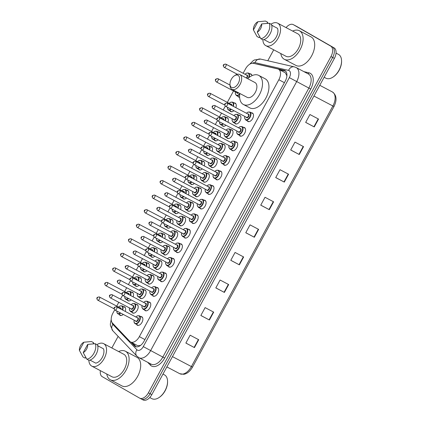 <?xml version="1.0" encoding="UTF-8"?>
<svg xmlns="http://www.w3.org/2000/svg" width="421" height="421" viewBox="0 0 421 421"><rect width="100%" height="100%" fill="white"/><g stroke="black" fill="none" stroke-linecap="round" stroke-linejoin="round"><path stroke-width="0.63" d="M131.157 299.868A4.784 2.8 117.8 0 1 127.984 300.773A4.784 2.8 117.8 0 1 127.931 300.741A4.784 2.8 117.8 0 1 127.263 300.052M131.447 292.121A4.784 2.8 117.8 0 1 132.447 292.311A4.784 2.8 117.8 0 1 132.494 292.337A4.784 2.8 117.8 0 1 133.131 296.852M139.056 285.317A4.784 2.8 117.8 0 1 135.883 286.217A4.784 2.8 117.8 0 1 135.836 286.191A4.784 2.8 117.8 0 1 135.162 285.501M139.346 277.565A4.784 2.8 117.8 0 1 140.346 277.755A4.784 2.8 117.8 0 1 140.398 277.786A4.784 2.8 117.8 0 1 141.03 282.302M146.961 270.761A4.784 2.8 117.8 0 1 143.787 271.666A4.784 2.8 117.8 0 1 143.735 271.64A4.784 2.8 117.8 0 1 143.066 270.945M147.25 263.014A4.784 2.8 117.8 0 1 148.25 263.204A4.784 2.8 117.8 0 1 148.297 263.23A4.784 2.8 117.8 0 1 148.934 267.751M154.86 256.21A4.784 2.8 117.8 0 1 151.686 257.115A4.784 2.8 117.8 0 1 151.639 257.084A4.784 2.8 117.8 0 1 150.965 256.394M155.149 248.458A4.784 2.8 117.8 0 1 156.149 248.648A4.784 2.8 117.8 0 1 156.202 248.679A4.784 2.8 117.8 0 1 156.833 253.195M162.764 241.654A4.784 2.8 117.8 0 1 159.591 242.559A4.784 2.8 117.8 0 1 159.538 242.533A4.784 2.8 117.8 0 1 158.87 241.843M163.053 233.908A4.784 2.8 117.8 0 1 164.053 234.097A4.784 2.8 117.8 0 1 164.101 234.123A4.784 2.8 117.8 0 1 164.737 238.644M170.663 227.103A4.784 2.8 117.8 0 1 167.49 228.008A4.784 2.8 117.8 0 1 167.442 227.977A4.784 2.8 117.8 0 1 166.769 227.287M170.952 219.357A4.784 2.8 117.8 0 1 171.952 219.546A4.784 2.8 117.8 0 1 172.005 219.573A4.784 2.8 117.8 0 1 172.636 224.088M178.567 212.552A4.784 2.8 117.8 0 1 175.394 213.452A4.784 2.8 117.8 0 1 175.341 213.426A4.784 2.8 117.8 0 1 174.673 212.737M178.857 204.801A4.784 2.8 117.8 0 1 179.856 204.99A4.784 2.8 117.8 0 1 179.904 205.022A4.784 2.8 117.8 0 1 180.541 209.537M186.466 197.996A4.784 2.8 117.8 0 1 183.293 198.901A4.784 2.8 117.8 0 1 183.246 198.875A4.784 2.8 117.8 0 1 182.572 198.18M186.756 190.25A4.784 2.8 117.8 0 1 187.755 190.439A4.784 2.8 117.8 0 1 187.808 190.466A4.784 2.8 117.8 0 1 188.44 194.981M194.37 183.445A4.784 2.8 117.8 0 1 191.197 184.351A4.784 2.8 117.8 0 1 191.145 184.319A4.784 2.8 117.8 0 1 190.476 183.63M194.66 175.694A4.784 2.8 117.8 0 1 195.66 175.883A4.784 2.8 117.8 0 1 195.707 175.915A4.784 2.8 117.8 0 1 196.344 180.43M202.269 168.889A4.784 2.8 117.8 0 1 199.096 169.795A4.784 2.8 117.8 0 1 199.049 169.768A4.784 2.8 117.8 0 1 198.375 169.079M202.559 161.143A4.784 2.8 117.8 0 1 203.559 161.332A4.784 2.8 117.8 0 1 203.611 161.359A4.784 2.8 117.8 0 1 204.243 165.879M210.174 154.339A4.784 2.8 117.8 0 1 207 155.244A4.784 2.8 117.8 0 1 206.948 155.212A4.784 2.8 117.8 0 1 206.279 154.523M210.463 146.592A4.784 2.8 117.8 0 1 211.463 146.782A4.784 2.8 117.8 0 1 211.51 146.808A4.784 2.8 117.8 0 1 212.147 151.323M218.073 139.788A4.784 2.8 117.8 0 1 214.899 140.688A4.784 2.8 117.8 0 1 214.852 140.661A4.784 2.8 117.8 0 1 214.178 139.972M218.362 132.036A4.784 2.8 117.8 0 1 219.362 132.226A4.784 2.8 117.8 0 1 219.415 132.257A4.784 2.8 117.8 0 1 220.046 136.772M225.972 125.232A4.784 2.8 117.8 0 1 222.804 126.137A4.784 2.8 117.8 0 1 222.751 126.105A4.784 2.8 117.8 0 1 222.083 125.416M226.266 117.485A4.784 2.8 117.8 0 1 227.266 117.675A4.784 2.8 117.8 0 1 227.314 117.701A4.784 2.8 117.8 0 1 227.95 122.216M233.876 110.681A4.784 2.8 117.8 0 1 230.703 111.581A4.784 2.8 117.8 0 1 230.655 111.554A4.784 2.8 117.8 0 1 229.982 110.865M234.165 102.929A4.784 2.8 117.8 0 1 235.165 103.119A4.784 2.8 117.8 0 1 235.218 103.15A4.784 2.8 117.8 0 1 235.849 107.665M239.638 97.219A4.784 2.8 117.8 0 1 238.607 97.03A4.784 2.8 117.8 0 1 238.554 97.004A4.784 2.8 117.8 0 1 237.886 96.309M249.969 73.828A4.784 2.8 117.8 0 1 250.969 74.017A4.784 2.8 117.8 0 1 251.021 74.043A4.784 2.8 117.8 0 1 252.011 75.654M123.253 314.419A4.784 2.8 117.8 0 1 120.08 315.324A4.784 2.8 117.8 0 1 120.032 315.297A4.784 2.8 117.8 0 1 119.359 314.608M123.542 306.672A4.784 2.8 117.8 0 1 124.542 306.862A4.784 2.8 117.8 0 1 124.595 306.893A4.784 2.8 117.8 0 1 125.226 311.408M144.014 289.79A4.784 2.8 117.8 0 1 145.013 289.98A4.784 2.8 117.8 0 1 145.066 290.006A4.784 2.8 117.8 0 1 145.234 295.558A4.784 2.8 117.8 0 1 140.556 298.442A4.784 2.8 117.8 0 1 140.503 298.415A4.784 2.8 117.8 0 1 139.83 297.721M151.918 275.234A4.784 2.8 117.8 0 1 152.918 275.423A4.784 2.8 117.8 0 1 152.97 275.455A4.784 2.8 117.8 0 1 153.139 281.007A4.784 2.8 117.8 0 1 148.455 283.891A4.784 2.8 117.8 0 1 148.403 283.859A4.784 2.8 117.8 0 1 147.734 283.17M159.817 260.683A4.784 2.8 117.8 0 1 160.817 260.873A4.784 2.8 117.8 0 1 160.869 260.899A4.784 2.8 117.8 0 1 161.038 266.451A4.784 2.8 117.8 0 1 156.354 269.335A4.784 2.8 117.8 0 1 156.307 269.308A4.784 2.8 117.8 0 1 155.633 268.619M167.721 246.132A4.784 2.8 117.8 0 1 168.721 246.322A4.784 2.8 117.8 0 1 168.774 246.348A4.784 2.8 117.8 0 1 168.942 251.9A4.784 2.8 117.8 0 1 164.258 254.784A4.784 2.8 117.8 0 1 164.206 254.752A4.784 2.8 117.8 0 1 163.537 254.063M175.62 231.576A4.784 2.8 117.8 0 1 176.62 231.766A4.784 2.8 117.8 0 1 176.673 231.797A4.784 2.8 117.8 0 1 176.841 237.349A4.784 2.8 117.8 0 1 172.157 240.228A4.784 2.8 117.8 0 1 172.11 240.202A4.784 2.8 117.8 0 1 171.436 239.512M183.524 217.025A4.784 2.8 117.8 0 1 184.524 217.215A4.784 2.8 117.8 0 1 184.577 217.241A4.784 2.8 117.8 0 1 184.745 222.793A4.784 2.8 117.8 0 1 180.062 225.677A4.784 2.8 117.8 0 1 180.009 225.651A4.784 2.8 117.8 0 1 179.341 224.956M191.423 202.469A4.784 2.8 117.8 0 1 192.423 202.659A4.784 2.8 117.8 0 1 192.476 202.69A4.784 2.8 117.8 0 1 192.644 208.242A4.784 2.8 117.8 0 1 187.961 211.121A4.784 2.8 117.8 0 1 187.913 211.095A4.784 2.8 117.8 0 1 187.24 210.405M199.328 187.919A4.784 2.8 117.8 0 1 200.328 188.108A4.784 2.8 117.8 0 1 200.38 188.134A4.784 2.8 117.8 0 1 200.549 193.686A4.784 2.8 117.8 0 1 195.865 196.57A4.784 2.8 117.8 0 1 195.812 196.544A4.784 2.8 117.8 0 1 195.144 195.854M207.227 173.368A4.784 2.8 117.8 0 1 208.227 173.557A4.784 2.8 117.8 0 1 208.279 173.584A4.784 2.8 117.8 0 1 208.448 179.135A4.784 2.8 117.8 0 1 203.764 182.019A4.784 2.8 117.8 0 1 203.717 181.988A4.784 2.8 117.8 0 1 203.043 181.298M215.131 158.812A4.784 2.8 117.8 0 1 216.131 159.001A4.784 2.8 117.8 0 1 216.184 159.033A4.784 2.8 117.8 0 1 216.352 164.585A4.784 2.8 117.8 0 1 211.668 167.463A4.784 2.8 117.8 0 1 211.616 167.437A4.784 2.8 117.8 0 1 210.947 166.748M223.03 144.261A4.784 2.8 117.8 0 1 224.03 144.45A4.784 2.8 117.8 0 1 224.083 144.477A4.784 2.8 117.8 0 1 224.251 150.029A4.784 2.8 117.8 0 1 219.567 152.912A4.784 2.8 117.8 0 1 219.52 152.881A4.784 2.8 117.8 0 1 218.846 152.191M230.934 129.705A4.784 2.8 117.8 0 1 231.934 129.894A4.784 2.8 117.8 0 1 231.987 129.926A4.784 2.8 117.8 0 1 232.155 135.478A4.784 2.8 117.8 0 1 227.472 138.356A4.784 2.8 117.8 0 1 227.419 138.33A4.784 2.8 117.8 0 1 226.751 137.641M238.833 115.154A4.784 2.8 117.8 0 1 239.833 115.343A4.784 2.8 117.8 0 1 239.886 115.37A4.784 2.8 117.8 0 1 240.054 120.922A4.784 2.8 117.8 0 1 235.371 123.806A4.784 2.8 117.8 0 1 235.323 123.779A4.784 2.8 117.8 0 1 234.65 123.085M136.115 304.341A4.784 2.8 117.8 0 1 137.114 304.53A4.784 2.8 117.8 0 1 137.167 304.562A4.784 2.8 117.8 0 1 137.335 310.114A4.784 2.8 117.8 0 1 132.652 312.992A4.784 2.8 117.8 0 1 132.599 312.966A4.784 2.8 117.8 0 1 131.931 312.277M188.192 229.245A4.784 2.8 117.8 0 1 189.192 229.434A4.784 2.8 117.8 0 1 189.245 229.466A4.784 2.8 117.8 0 1 189.413 235.018A4.784 2.8 117.8 0 1 184.73 237.897A4.784 2.8 117.8 0 1 184.677 237.87A4.784 2.8 117.8 0 1 184.009 237.181M196.091 214.694A4.784 2.8 117.8 0 1 197.091 214.884A4.784 2.8 117.8 0 1 197.144 214.91A4.784 2.8 117.8 0 1 197.312 220.462A4.784 2.8 117.8 0 1 192.634 223.346A4.784 2.8 117.8 0 1 192.581 223.319A4.784 2.8 117.8 0 1 191.908 222.625M156.586 287.459A4.784 2.8 117.8 0 1 157.586 287.648A4.784 2.8 117.8 0 1 157.638 287.675A4.784 2.8 117.8 0 1 157.807 293.227A4.784 2.8 117.8 0 1 153.123 296.11A4.784 2.8 117.8 0 1 153.07 296.084A4.784 2.8 117.8 0 1 152.402 295.395M203.996 200.138A4.784 2.8 117.8 0 1 204.995 200.328A4.784 2.8 117.8 0 1 205.048 200.359A4.784 2.8 117.8 0 1 205.216 205.911A4.784 2.8 117.8 0 1 200.533 208.795A4.784 2.8 117.8 0 1 200.48 208.763A4.784 2.8 117.8 0 1 199.812 208.074M148.681 302.01A4.784 2.8 117.8 0 1 149.681 302.199A4.784 2.8 117.8 0 1 149.734 302.231A4.784 2.8 117.8 0 1 149.902 307.783A4.784 2.8 117.8 0 1 145.224 310.661A4.784 2.8 117.8 0 1 145.171 310.635A4.784 2.8 117.8 0 1 144.498 309.945M180.288 243.801A4.784 2.8 117.8 0 1 181.288 243.991A4.784 2.8 117.8 0 1 181.34 244.017A4.784 2.8 117.8 0 1 181.509 249.569A4.784 2.8 117.8 0 1 176.831 252.453A4.784 2.8 117.8 0 1 176.778 252.421A4.784 2.8 117.8 0 1 176.104 251.732M164.485 272.908A4.784 2.8 117.8 0 1 165.485 273.097A4.784 2.8 117.8 0 1 165.537 273.124A4.784 2.8 117.8 0 1 165.706 278.676A4.784 2.8 117.8 0 1 161.027 281.56A4.784 2.8 117.8 0 1 160.975 281.528A4.784 2.8 117.8 0 1 160.301 280.839M172.389 258.352A4.784 2.8 117.8 0 1 173.389 258.541A4.784 2.8 117.8 0 1 173.441 258.573A4.784 2.8 117.8 0 1 173.61 264.125A4.784 2.8 117.8 0 1 168.926 267.003A4.784 2.8 117.8 0 1 168.874 266.977A4.784 2.8 117.8 0 1 168.205 266.288M211.895 185.587A4.784 2.8 117.8 0 1 212.894 185.777A4.784 2.8 117.8 0 1 212.947 185.803A4.784 2.8 117.8 0 1 213.115 191.355A4.784 2.8 117.8 0 1 208.437 194.239A4.784 2.8 117.8 0 1 208.384 194.213A4.784 2.8 117.8 0 1 207.711 193.523M219.799 171.037A4.784 2.8 117.8 0 1 220.799 171.226A4.784 2.8 117.8 0 1 220.851 171.252A4.784 2.8 117.8 0 1 221.02 176.804A4.784 2.8 117.8 0 1 216.336 179.688A4.784 2.8 117.8 0 1 216.283 179.656A4.784 2.8 117.8 0 1 215.615 178.967M227.698 156.48A4.784 2.8 117.8 0 1 228.698 156.67A4.784 2.8 117.8 0 1 228.75 156.701A4.784 2.8 117.8 0 1 228.919 162.253A4.784 2.8 117.8 0 1 224.24 165.132A4.784 2.8 117.8 0 1 224.188 165.106A4.784 2.8 117.8 0 1 223.514 164.416M235.602 141.93A4.784 2.8 117.8 0 1 236.602 142.119A4.784 2.8 117.8 0 1 236.655 142.145A4.784 2.8 117.8 0 1 236.823 147.697A4.784 2.8 117.8 0 1 232.139 150.581A4.784 2.8 117.8 0 1 232.087 150.555A4.784 2.8 117.8 0 1 231.418 149.86M243.501 127.374A4.784 2.8 117.8 0 1 244.501 127.563A4.784 2.8 117.8 0 1 244.554 127.595A4.784 2.8 117.8 0 1 244.722 133.147A4.784 2.8 117.8 0 1 240.044 136.03A4.784 2.8 117.8 0 1 239.991 135.999A4.784 2.8 117.8 0 1 239.317 135.309M251.405 112.823A4.784 2.8 117.8 0 1 252.405 113.012A4.784 2.8 117.8 0 1 252.458 113.038A4.784 2.8 117.8 0 1 252.626 118.59A4.784 2.8 117.8 0 1 247.943 121.474A4.784 2.8 117.8 0 1 247.89 121.448A4.784 2.8 117.8 0 1 247.222 120.759M140.782 316.566A4.784 2.8 117.8 0 1 141.782 316.755A4.784 2.8 117.8 0 1 141.835 316.781A4.784 2.8 117.8 0 1 142.003 322.333A4.784 2.8 117.8 0 1 137.32 325.217A4.784 2.8 117.8 0 1 137.267 325.191A4.784 2.8 117.8 0 1 136.599 324.496M114.675 309.872L112.902 313.145A8.967 5.247 -62.2 0 0 112.449 323.065L129.794 341.336A8.967 5.247 -62.2 0 0 130.515 341.91A8.967 5.247 -62.2 0 0 130.615 341.963A8.967 5.247 -62.2 0 0 139.346 336.642L278.834 79.743A8.967 5.247 -62.2 0 0 278.465 69.197A8.967 5.247 -62.2 0 0 277.707 68.912L253.474 63.329A8.967 5.247 -62.2 0 0 245.496 68.933L243.143 73.27M286.896 75.801L285.401 72.854L278.465 69.197M130.615 341.963L137.535 345.615L139.988 345.562L140.856 345.162M233.529 90.973L227.34 102.371M225.298 106.129L223.219 109.965M221.509 113.117L219.436 116.927M217.399 120.685L215.315 124.516M213.605 127.668L211.537 131.478M209.495 135.236L207.416 139.067M205.706 142.224L203.632 146.034M201.596 149.792L199.512 153.623M197.802 156.775L195.733 160.585M193.692 164.343L191.613 168.174M189.903 171.326L187.829 175.141M185.793 178.899L183.709 182.73M181.998 185.882L179.93 189.692M177.888 193.45L175.81 197.281M174.099 200.433L172.026 204.243M169.989 208L167.905 211.831M166.195 214.989L164.127 218.799M162.085 222.556L160.006 226.387M158.296 229.54L156.223 233.35M154.186 237.107L152.102 240.938M150.392 244.091L148.324 247.906M146.282 251.663L144.203 255.494M142.493 258.647L140.419 262.457M138.383 266.214L136.299 270.045M134.588 273.197L132.52 277.007M130.478 280.765L128.4 284.601M126.689 287.753L124.616 291.564M122.579 295.321L120.495 299.152M118.785 302.304L116.717 306.114M130.92 342.126L134.488 345.883A8.967 5.247 -62.2 0 0 135.215 346.457A8.967 5.247 -62.2 0 0 135.309 346.509A8.967 5.247 -62.2 0 0 144.045 341.189L285.243 81.127A8.967 5.247 -62.2 0 0 284.875 70.586A8.967 5.247 -62.2 0 0 284.117 70.302L257.936 64.271A8.967 5.247 -62.2 0 0 257.168 64.181M286.075 27.607A8.967 5.247 117.8 0 1 293.253 24.613A8.967 5.247 117.8 0 1 293.348 24.665L330.68 46.084A8.967 5.247 117.8 0 1 330.948 56.577L148.387 392.819A8.967 5.247 117.8 0 1 139.651 398.14A8.967 5.247 117.8 0 1 139.556 398.087L102.224 376.669A8.967 5.247 117.8 0 1 100.393 370.659M111.839 347.967L118.133 336.379M267.788 60.745L273.718 49.82M296.584 26.37A8.967 5.247 117.8 0 1 296.684 26.418A8.967 5.247 117.8 0 1 296.779 26.47L334.111 47.894A8.967 5.247 117.8 0 1 334.385 58.387L151.818 394.63L150.102 393.724A8.967 5.247 117.8 0 1 141.367 399.045A8.967 5.247 117.8 0 1 141.272 398.992A8.967 5.247 117.8 0 0 141.367 399.045A8.967 5.247 117.8 0 0 150.102 393.724L332.669 57.482L150.102 393.724L148.387 392.819M334.111 47.894L332.395 46.989A8.967 5.247 117.8 0 1 332.669 57.482A8.967 5.247 117.8 0 0 332.395 46.989L295.063 25.57L330.68 46.084M294.868 25.465A8.967 5.247 117.8 0 1 294.968 25.518A8.967 5.247 117.8 0 1 295.063 25.57A8.967 5.247 117.8 0 0 294.968 25.518L293.253 24.613M279.523 69.754L285.654 71.165M136.241 346.825A8.967 5.247 117.8 0 1 136.204 346.788L132.636 343.031M318.529 119.059L309.945 114.533L305.667 122.416L314.25 126.937L318.529 119.059M305.688 122.379L314.25 126.937M303.552 146.64L294.974 142.114L290.695 149.997L299.273 154.518L303.552 146.64M290.711 149.96L299.273 154.518M288.574 174.22L279.997 169.7L275.718 177.578L284.296 182.104L288.574 174.22M275.734 177.546L284.296 182.104M273.597 201.801L265.019 197.281L260.741 205.164L269.319 209.684L273.597 201.801M260.757 205.127L269.319 209.684M198.717 339.715L190.139 335.195L185.861 343.073L194.439 347.599L198.717 339.715M185.877 343.041L194.439 347.599M213.694 312.135L205.116 307.609L200.838 315.492L209.416 320.013L213.694 312.135M200.854 315.455L209.416 320.013M228.671 284.549L220.094 280.028L215.815 287.906L224.393 292.432L228.671 284.549M215.831 287.875L224.393 292.432M243.648 256.968L235.065 252.447L230.787 260.325L239.37 264.851L243.648 256.968M230.808 260.294L239.37 264.851M258.626 229.387L250.042 224.861L245.764 232.745L254.347 237.265L258.626 229.387M245.785 232.708L254.347 237.265M151.818 394.63A8.967 5.247 117.8 0 1 143.082 399.95A8.967 5.247 117.8 0 1 142.987 399.897M164.316 374.795A13.451 7.867 117.8 0 1 164.464 374.869A13.451 7.867 117.8 0 1 164.606 374.948A13.451 7.867 117.8 0 1 167.558 381.173L167.569 381.647A12.856 7.52 117.8 0 1 159.264 397.403L158.864 397.661A13.451 7.867 117.8 0 1 151.918 398.671L149.755 397.529M167.558 381.173A13.451 7.867 117.8 0 1 158.864 397.661M118.638 351.556A16.145 9.441 117.8 0 1 125.395 351.23A16.145 9.441 117.8 0 1 125.569 351.325A16.145 9.441 117.8 0 1 126.142 370.064A16.145 9.441 117.8 0 1 110.339 379.789A16.145 9.441 117.8 0 1 110.165 379.695A16.145 9.441 117.8 0 1 106.787 374.032M125.395 351.23L136.978 357.334A16.145 9.441 117.8 0 1 137.151 357.429A16.145 9.441 117.8 0 1 137.725 376.169A16.145 9.441 117.8 0 1 121.922 385.899L110.339 379.789M96.993 344.641A12.704 7.431 117.8 0 1 103.629 343.641A12.704 7.431 117.8 0 1 103.766 343.715A12.704 7.431 117.8 0 1 104.213 358.466A12.704 7.431 117.8 0 1 91.778 366.117A12.704 7.431 117.8 0 1 91.641 366.044A12.704 7.431 117.8 0 1 88.863 360.26M123.653 354.203A12.704 7.431 117.8 0 1 123.79 354.272A12.704 7.431 117.8 0 1 123.927 354.345A12.704 7.431 117.8 0 1 124.379 369.096A12.704 7.431 117.8 0 1 111.939 376.748A12.704 7.431 117.8 0 1 111.802 376.674M83.879 342.226L79.422 350.43A5.978 3.5 117.8 0 1 83.879 342.226L91.431 341.531L93.573 342.662L93.262 343.236L94.278 343.773M97.63 345.541L99.624 346.767M86.058 357.866L85.484 357.566L85.168 358.139L83.026 357.008L79.422 350.43M89.957 360.097L95.709 363.134A8.967 5.247 117.8 0 0 102.256 357.492A8.967 5.247 117.8 0 0 103.492 348.804L97.688 345.746M87.673 344.404A5.978 3.5 117.8 0 1 83.216 352.609L87.673 344.404L95.225 343.71A9.567 5.594 117.8 0 1 93.978 353.145A9.567 5.594 117.8 0 1 86.821 359.187L88.963 360.313A9.567 5.594 117.8 0 0 96.125 354.277A9.567 5.594 117.8 0 0 97.367 344.841L95.225 343.71M83.216 352.609L86.821 359.187M238.049 75.306A6.878 4.021 117.8 0 1 238.254 83.353A6.878 4.021 117.8 0 1 231.487 87.389A6.878 4.021 117.8 0 1 229.982 84.211A6.878 4.021 117.8 0 1 234.423 75.785A6.878 4.021 117.8 0 1 238.049 75.306M234.423 75.785L235.418 75.138A8.373 4.894 117.8 0 1 239.744 74.512A8.373 4.894 117.8 0 1 239.833 74.559A8.373 4.894 117.8 0 1 240.128 84.274A8.373 4.894 117.8 0 1 231.934 89.32A8.373 4.894 117.8 0 1 231.845 89.268A8.373 4.894 117.8 0 1 230.013 85.395L229.982 84.211M247.074 97.298A8.373 4.894 -62.2 0 0 247.164 97.346A8.373 4.894 -62.2 0 0 255.358 92.304A8.373 4.894 -62.2 0 0 255.063 82.59A8.373 4.894 -62.2 0 0 254.973 82.537A8.373 4.894 -62.2 0 0 254.879 82.49M247.648 78.68A16.44 9.62 117.8 0 1 258.736 75.396A16.44 9.62 117.8 0 1 258.91 75.496A16.44 9.62 117.8 0 1 259.494 94.583A16.44 9.62 117.8 0 1 243.401 104.487A16.44 9.62 117.8 0 1 243.222 104.392A16.44 9.62 117.8 0 1 239.838 93.488M258.736 75.396L265.172 78.79A16.44 9.62 117.8 0 1 265.346 78.885A16.44 9.62 117.8 0 1 265.93 97.972A16.44 9.62 117.8 0 1 249.832 107.881L243.401 104.487M338.326 54.314A13.451 7.867 117.8 0 1 338.468 54.388A13.451 7.867 117.8 0 1 338.616 54.467A13.451 7.867 117.8 0 1 341.563 60.692L341.578 61.166A12.856 7.52 117.8 0 1 333.269 76.922L332.874 77.18A13.451 7.867 117.8 0 1 325.922 78.19L324.138 77.248M341.563 60.692A13.451 7.867 117.8 0 1 332.874 77.18M292.642 31.075A16.145 9.441 117.8 0 1 299.399 30.749A16.145 9.441 117.8 0 1 299.573 30.844A16.145 9.441 117.8 0 1 300.147 49.583A16.145 9.441 117.8 0 1 284.343 59.308A16.145 9.441 117.8 0 1 284.17 59.214A16.145 9.441 117.8 0 1 280.796 53.551M299.399 30.749L310.982 36.853A16.145 9.441 117.8 0 1 311.156 36.948A16.145 9.441 117.8 0 1 311.729 55.688A16.145 9.441 117.8 0 1 295.926 65.418L284.343 59.308M271.003 24.16A12.704 7.431 117.8 0 1 277.634 23.16A12.704 7.431 117.8 0 1 277.771 23.234A12.704 7.431 117.8 0 1 278.223 37.985A12.704 7.431 117.8 0 1 265.788 45.642A12.704 7.431 117.8 0 1 265.651 45.563A12.704 7.431 117.8 0 1 262.867 39.779M297.658 33.722A12.704 7.431 117.8 0 1 297.8 33.791A12.704 7.431 117.8 0 1 297.936 33.864A12.704 7.431 117.8 0 1 298.384 48.615A12.704 7.431 117.8 0 1 285.948 56.267A12.704 7.431 117.8 0 1 285.812 56.193M257.884 21.745L253.431 29.949A5.978 3.5 117.8 0 1 257.884 21.745L265.435 21.05L267.582 22.181L267.267 22.755L268.282 23.292M271.64 25.06L273.629 26.286M260.062 37.385L259.489 37.085L259.178 37.658L257.031 36.527L253.431 29.949M263.962 39.616L269.719 42.653A8.967 5.247 117.8 0 0 276.265 37.011A8.967 5.247 117.8 0 0 277.497 28.323L271.698 25.265M261.678 23.923A5.978 3.5 117.8 0 1 257.226 32.128L261.678 23.923L269.23 23.229A9.567 5.594 117.8 0 1 267.988 32.664A9.567 5.594 117.8 0 1 260.825 38.706L262.972 39.832A9.567 5.594 117.8 0 0 270.129 33.796A9.567 5.594 117.8 0 0 271.377 24.36L269.23 23.229M257.226 32.128L260.825 38.706M139.988 345.562A8.967 7.136 136.5 0 0 139.814 345.92M144.919 339.579L139.346 336.642M284.407 82.679L278.834 79.743M112.086 322.612A5.978 3.5 -62.2 0 0 112.865 324.402L136.914 349.746A5.978 3.5 -62.2 0 0 137.399 350.125A5.978 3.5 -62.2 0 0 143.287 346.615L289.338 77.622A5.978 3.5 -62.2 0 0 289.159 70.623A5.978 3.5 -62.2 0 0 288.585 70.402L254.979 62.661A5.978 3.5 -62.2 0 0 252.468 63.25M288.585 70.402A5.978 4.794 103 0 1 294.221 66.839L296.173 67.56A11.956 6.994 117.8 0 1 296.3 67.634A11.956 6.994 117.8 0 1 296.663 81.621L150.613 350.619A11.956 6.994 117.8 0 1 138.967 357.713A11.956 6.994 117.8 0 1 138.835 357.639M303.936 71.654L309.03 72.828A13.451 7.867 117.8 0 1 310.719 89.068L164.669 358.066L143.287 346.615M164.669 358.066A13.451 7.867 117.8 0 1 151.423 365.965A13.451 7.867 117.8 0 1 150.334 365.107L147.676 362.302M151.065 364.086A11.956 6.994 -62.2 0 0 151.192 364.16A11.956 6.994 -62.2 0 0 162.838 357.061L308.888 88.068A11.956 6.994 -62.2 0 0 308.525 74.08A11.956 6.994 -62.2 0 0 308.398 74.007A11.956 6.994 -62.2 0 0 308.267 73.943M330.948 56.577L334.385 58.387M293.348 24.665L296.779 26.47M289.338 77.622L310.719 89.068M309.03 72.828A1.495 1.2 -77 0 1 307.898 73.743M150.539 363.812A1.495 1.189 -43.5 0 1 150.334 365.107M294.221 66.839L260.61 59.093A5.978 4.794 103 0 0 254.979 62.661M112.865 324.402A5.978 4.757 136.5 0 0 112.817 330.774L136.867 356.124A5.978 4.757 136.5 0 1 136.914 349.746M136.204 346.788L134.488 345.883M258.236 64.429L257.936 64.271M285.538 71.049L284.117 70.302M179.609 373.616A11.956 6.994 -62.2 0 0 179.735 373.69A11.956 6.994 -62.2 0 0 191.381 366.596L332.869 106.008A11.956 6.994 -62.2 0 0 332.374 91.946C336.626 95.088 337.163 99.961 333.979 106.56L313.945 96.03M172.457 356.619L192.492 367.149C190.076 371.296 187.187 373.685 183.814 374.311L179.735 373.69L166.869 366.907M258.305 229.219L254.026 237.097M243.333 256.799L239.054 264.683M228.356 284.385L224.077 292.263M213.379 311.966L209.1 319.844M198.402 339.547L194.123 347.43M273.282 201.638L269.003 209.516M288.259 174.052L283.98 181.935M303.236 146.471L298.957 154.354M318.213 118.89L313.934 126.768M135.799 316.976L137.151 315.908L139.283 315.776A4.484 2.621 117.8 0 1 139.33 315.803A4.484 2.621 117.8 0 1 139.488 321.007A4.484 2.621 117.8 0 1 135.099 323.707A4.484 2.621 117.8 0 1 135.052 323.681M134.183 320.181A4.184 2.447 -62.2 0 0 134.978 323.307A4.184 2.447 -62.2 0 0 139.104 320.849A4.184 2.447 -62.2 0 0 138.972 315.95A4.184 2.447 -62.2 0 0 135.857 317.008M137.257 317.75A2.094 1.226 117.8 0 1 137.977 317.792A2.094 1.226 117.8 0 1 138.041 320.239A2.094 1.226 117.8 0 1 135.978 321.465A2.094 1.226 117.8 0 1 135.583 320.923M135.904 321.091A1.795 1.047 -62.2 0 0 135.925 321.102A1.795 1.047 -62.2 0 0 137.683 320.023A1.795 1.047 -62.2 0 0 137.62 317.939A1.795 1.047 -62.2 0 0 137.599 317.929A1.795 1.047 -62.2 0 0 137.578 317.918M116.491 306.809A1.795 1.047 117.8 0 1 116.58 306.846A1.795 1.047 117.8 0 1 116.596 306.856A1.795 1.047 117.8 0 1 116.659 308.94A1.795 1.047 117.8 0 1 114.907 310.019A1.795 1.047 117.8 0 1 114.886 310.009M114.812 307.604L114.528 308.13L114.812 307.604M143.698 302.425L145.056 301.357L147.182 301.22A4.484 2.621 117.8 0 1 147.234 301.247A4.484 2.621 117.8 0 1 147.392 306.451A4.484 2.621 117.8 0 1 143.003 309.156A4.484 2.621 117.8 0 1 142.956 309.13L146.224 310.856M142.088 305.63A4.184 2.447 -62.2 0 0 142.882 308.751A4.184 2.447 -62.2 0 0 147.003 306.293A4.184 2.447 -62.2 0 0 146.876 301.399A4.184 2.447 -62.2 0 0 143.756 302.457M145.156 303.194A2.094 1.226 117.8 0 1 145.876 303.236A2.094 1.226 117.8 0 1 145.94 305.683A2.094 1.226 117.8 0 1 143.882 306.914A2.094 1.226 117.8 0 1 143.482 306.367M143.808 306.541A1.795 1.047 -62.2 0 0 143.829 306.551A1.795 1.047 -62.2 0 0 145.582 305.467A1.795 1.047 -62.2 0 0 145.519 303.388A1.795 1.047 -62.2 0 0 145.503 303.378A1.795 1.047 -62.2 0 0 145.482 303.367M124.395 292.258A1.795 1.047 117.8 0 1 124.479 292.295A1.795 1.047 117.8 0 1 124.5 292.306A1.795 1.047 117.8 0 1 124.563 294.384A1.795 1.047 117.8 0 1 122.806 295.468A1.795 1.047 117.8 0 1 122.79 295.458L143.829 306.551M122.716 293.053L122.427 293.579L122.716 293.053M151.602 287.875L152.955 286.801L155.086 286.669A4.484 2.621 117.8 0 1 155.133 286.696A4.484 2.621 117.8 0 1 155.291 291.9A4.484 2.621 117.8 0 1 150.902 294.6A4.484 2.621 117.8 0 1 150.855 294.574L154.123 296.3M149.987 291.079A4.184 2.447 -62.2 0 0 150.781 294.2A4.184 2.447 -62.2 0 0 154.907 291.742A4.184 2.447 -62.2 0 0 154.775 286.843A4.184 2.447 -62.2 0 0 151.66 287.906M153.06 288.643A2.094 1.226 117.8 0 1 153.781 288.685A2.094 1.226 117.8 0 1 153.844 291.132A2.094 1.226 117.8 0 1 151.781 292.363A2.094 1.226 117.8 0 1 151.386 291.816M132.294 277.702A1.795 1.047 117.8 0 1 132.383 277.739A1.795 1.047 117.8 0 1 132.399 277.749A1.795 1.047 117.8 0 1 132.462 279.833A1.795 1.047 117.8 0 1 130.71 280.912L151.728 291.995A1.795 1.047 -62.2 0 0 151.728 291.995A1.795 1.047 -62.2 0 0 153.486 290.916A1.795 1.047 -62.2 0 0 153.423 288.832A1.795 1.047 -62.2 0 0 153.402 288.822A1.795 1.047 -62.2 0 0 153.381 288.811M130.615 278.502L130.331 279.023L130.615 278.502M153.402 288.822L132.383 277.739C129.768 277.871 129.189 278.918 130.657 280.886L130.71 280.912A1.795 1.047 117.8 0 1 130.689 280.902M159.501 273.318L160.859 272.25L162.985 272.113A4.484 2.621 117.8 0 1 163.038 272.14A4.484 2.621 117.8 0 1 163.195 277.35A4.484 2.621 117.8 0 1 158.806 280.049A4.484 2.621 117.8 0 1 158.759 280.023M157.891 276.523A4.184 2.447 -62.2 0 0 158.685 279.649A4.184 2.447 -62.2 0 0 162.806 277.186A4.184 2.447 -62.2 0 0 162.68 272.292A4.184 2.447 -62.2 0 0 159.559 273.35M160.959 274.087A2.094 1.226 117.8 0 1 161.68 274.129A2.094 1.226 117.8 0 1 161.743 276.581A2.094 1.226 117.8 0 1 159.685 277.807A2.094 1.226 117.8 0 1 159.285 277.26M159.612 277.434A1.795 1.047 -62.2 0 0 159.633 277.444A1.795 1.047 -62.2 0 0 161.385 276.36A1.795 1.047 -62.2 0 0 161.322 274.281A1.795 1.047 -62.2 0 0 161.306 274.271A1.795 1.047 -62.2 0 0 161.285 274.26M140.198 263.151A1.795 1.047 117.8 0 1 140.282 263.188A1.795 1.047 117.8 0 1 140.304 263.199A1.795 1.047 117.8 0 1 140.367 265.283A1.795 1.047 117.8 0 1 138.609 266.361A1.795 1.047 117.8 0 1 138.593 266.351M138.52 263.946L138.23 264.472L138.52 263.946M167.405 258.768L168.758 257.694L170.889 257.563A4.484 2.621 117.8 0 1 170.937 257.589A4.484 2.621 117.8 0 1 171.094 262.793A4.484 2.621 117.8 0 1 166.705 265.498A4.484 2.621 117.8 0 1 166.658 265.472L169.926 267.193M165.79 261.973A4.184 2.447 -62.2 0 0 166.584 265.093A4.184 2.447 -62.2 0 0 170.71 262.636A4.184 2.447 -62.2 0 0 170.579 257.741A4.184 2.447 -62.2 0 0 167.463 258.799M168.863 259.536A2.094 1.226 117.8 0 1 169.584 259.578A2.094 1.226 117.8 0 1 169.647 262.025A2.094 1.226 117.8 0 1 167.584 263.257A2.094 1.226 117.8 0 1 167.19 262.709M167.511 262.878A1.795 1.047 -62.2 0 0 167.532 262.888A1.795 1.047 -62.2 0 0 169.289 261.809A1.795 1.047 -62.2 0 0 169.226 259.725A1.795 1.047 -62.2 0 0 169.205 259.715A1.795 1.047 -62.2 0 0 169.184 259.704M148.097 248.595A1.795 1.047 117.8 0 1 148.187 248.637A1.795 1.047 117.8 0 1 148.203 248.648A1.795 1.047 117.8 0 1 148.266 250.727A1.795 1.047 117.8 0 1 146.513 251.811A1.795 1.047 117.8 0 1 146.492 251.8M146.419 249.395L146.134 249.921L146.419 249.395M175.304 244.212L176.662 243.143L178.788 243.012A4.484 2.621 117.8 0 1 178.841 243.038A4.484 2.621 117.8 0 1 178.999 248.243A4.484 2.621 117.8 0 1 174.61 250.942A4.484 2.621 117.8 0 1 174.562 250.916L177.83 252.642M173.694 247.416A4.184 2.447 -62.2 0 0 174.489 250.542A4.184 2.447 -62.2 0 0 178.609 248.085A4.184 2.447 -62.2 0 0 178.483 243.185A4.184 2.447 -62.2 0 0 175.362 244.243M176.762 244.985A2.094 1.226 117.8 0 1 177.483 245.027A2.094 1.226 117.8 0 1 177.546 247.474A2.094 1.226 117.8 0 1 175.489 248.7A2.094 1.226 117.8 0 1 175.089 248.158M156.002 234.044A1.795 1.047 117.8 0 1 156.086 234.081A1.795 1.047 117.8 0 1 156.107 234.092A1.795 1.047 117.8 0 1 156.17 236.176A1.795 1.047 117.8 0 1 154.412 237.255L175.436 248.337A1.795 1.047 -62.2 0 0 175.436 248.337A1.795 1.047 -62.2 0 0 177.188 247.259A1.795 1.047 -62.2 0 0 177.125 245.175A1.795 1.047 -62.2 0 0 177.109 245.164A1.795 1.047 -62.2 0 0 177.088 245.154M154.323 234.839L154.033 235.365L154.323 234.839M177.109 245.164L156.086 234.081C153.47 234.213 152.897 235.26 154.365 237.228L154.412 237.255A1.795 1.047 117.8 0 1 154.396 237.244M183.209 229.661L184.561 228.587L186.692 228.456A4.484 2.621 117.8 0 1 186.74 228.482A4.484 2.621 117.8 0 1 186.898 233.687A4.484 2.621 117.8 0 1 182.509 236.391A4.484 2.621 117.8 0 1 182.461 236.365L185.729 238.086M181.593 232.866A4.184 2.447 -62.2 0 0 182.388 235.986A4.184 2.447 -62.2 0 0 186.514 233.529A4.184 2.447 -62.2 0 0 186.382 228.635A4.184 2.447 -62.2 0 0 183.267 229.692M184.666 230.429A2.094 1.226 117.8 0 1 185.387 230.471A2.094 1.226 117.8 0 1 185.45 232.918A2.094 1.226 117.8 0 1 183.388 234.15A2.094 1.226 117.8 0 1 182.993 233.602M183.314 233.776A1.795 1.047 -62.2 0 0 183.335 233.787A1.795 1.047 -62.2 0 0 185.093 232.702A1.795 1.047 -62.2 0 0 185.03 230.624A1.795 1.047 -62.2 0 0 185.008 230.613A1.795 1.047 -62.2 0 0 184.987 230.603M163.901 219.494A1.795 1.047 117.8 0 1 163.99 219.53A1.795 1.047 117.8 0 1 164.006 219.541A1.795 1.047 117.8 0 1 164.069 221.62A1.795 1.047 117.8 0 1 162.317 222.704A1.795 1.047 117.8 0 1 162.295 222.693M162.222 220.288L161.938 220.815L162.222 220.288M191.108 215.11L192.465 214.036L194.591 213.905A4.484 2.621 117.8 0 1 194.644 213.931A4.484 2.621 117.8 0 1 194.802 219.136A4.484 2.621 117.8 0 1 190.413 221.835A4.484 2.621 117.8 0 1 190.366 221.809M189.497 218.315A4.184 2.447 -62.2 0 0 190.292 221.435A4.184 2.447 -62.2 0 0 194.413 218.978A4.184 2.447 -62.2 0 0 194.286 214.078A4.184 2.447 -62.2 0 0 191.166 215.142M192.565 215.878A2.094 1.226 117.8 0 1 193.286 215.92A2.094 1.226 117.8 0 1 193.35 218.367A2.094 1.226 117.8 0 1 191.292 219.599A2.094 1.226 117.8 0 1 190.892 219.052M191.218 219.22A1.795 1.047 -62.2 0 0 191.239 219.23A1.795 1.047 -62.2 0 0 192.992 218.152A1.795 1.047 -62.2 0 0 192.929 216.068A1.795 1.047 -62.2 0 0 192.913 216.057A1.795 1.047 -62.2 0 0 192.892 216.047M171.805 204.938A1.795 1.047 117.8 0 1 171.889 204.974A1.795 1.047 117.8 0 1 171.91 204.985A1.795 1.047 117.8 0 1 171.973 207.069A1.795 1.047 117.8 0 1 170.216 208.148A1.795 1.047 117.8 0 1 170.2 208.137M170.126 205.732L169.837 206.258L170.126 205.732M199.012 200.554L200.364 199.486L202.496 199.349A4.484 2.621 117.8 0 1 202.543 199.375A4.484 2.621 117.8 0 1 202.701 204.585A4.484 2.621 117.8 0 1 198.312 207.285A4.484 2.621 117.8 0 1 198.265 207.258L201.533 208.984M197.396 203.759A4.184 2.447 -62.2 0 0 198.191 206.885A4.184 2.447 -62.2 0 0 202.317 204.422A4.184 2.447 -62.2 0 0 202.185 199.528A4.184 2.447 -62.2 0 0 199.07 200.585M200.47 201.322A2.094 1.226 117.8 0 1 201.191 201.364A2.094 1.226 117.8 0 1 201.254 203.817A2.094 1.226 117.8 0 1 199.191 205.043A2.094 1.226 117.8 0 1 198.796 204.495M199.117 204.669A1.795 1.047 -62.2 0 0 199.138 204.68A1.795 1.047 -62.2 0 0 200.896 203.596A1.795 1.047 -62.2 0 0 200.833 201.517A1.795 1.047 -62.2 0 0 200.812 201.506A1.795 1.047 -62.2 0 0 200.791 201.496M179.704 190.387A1.795 1.047 117.8 0 1 179.793 190.424A1.795 1.047 117.8 0 1 179.809 190.434A1.795 1.047 117.8 0 1 179.872 192.518A1.795 1.047 117.8 0 1 178.12 193.597A1.795 1.047 117.8 0 1 178.099 193.586M178.025 191.181L177.741 191.708L178.025 191.181M206.911 186.003L208.269 184.93L210.395 184.798A4.484 2.621 117.8 0 1 210.447 184.824A4.484 2.621 117.8 0 1 210.605 190.029A4.484 2.621 117.8 0 1 206.216 192.734A4.484 2.621 117.8 0 1 206.169 192.707L209.437 194.428M205.301 189.208A4.184 2.447 -62.2 0 0 206.095 192.329A4.184 2.447 -62.2 0 0 210.216 189.871A4.184 2.447 -62.2 0 0 210.09 184.972A4.184 2.447 -62.2 0 0 206.969 186.035M208.369 186.771A2.094 1.226 117.8 0 1 209.09 186.813A2.094 1.226 117.8 0 1 209.153 189.261A2.094 1.226 117.8 0 1 207.095 190.492A2.094 1.226 117.8 0 1 206.695 189.945M207.021 190.113A1.795 1.047 -62.2 0 0 207.043 190.124A1.795 1.047 -62.2 0 0 208.795 189.045A1.795 1.047 -62.2 0 0 208.732 186.961A1.795 1.047 -62.2 0 0 208.716 186.95A1.795 1.047 -62.2 0 0 208.695 186.94M187.608 175.831A1.795 1.047 117.8 0 1 187.692 175.867A1.795 1.047 117.8 0 1 187.713 175.883A1.795 1.047 117.8 0 1 187.777 177.962A1.795 1.047 117.8 0 1 186.019 179.046A1.795 1.047 117.8 0 1 186.003 179.036M185.929 176.631L185.64 177.152L185.929 176.631M214.815 171.447L216.168 170.379L218.299 170.247A4.484 2.621 117.8 0 1 218.346 170.273A4.484 2.621 117.8 0 1 218.504 175.478A4.484 2.621 117.8 0 1 214.115 178.178A4.484 2.621 117.8 0 1 214.068 178.151M213.2 174.652A4.184 2.447 -62.2 0 0 213.994 177.778A4.184 2.447 -62.2 0 0 218.115 175.32A4.184 2.447 -62.2 0 0 217.989 170.421A4.184 2.447 -62.2 0 0 214.873 171.479M216.273 172.215A2.094 1.226 117.8 0 1 216.994 172.257A2.094 1.226 117.8 0 1 217.057 174.71A2.094 1.226 117.8 0 1 214.994 175.936A2.094 1.226 117.8 0 1 214.599 175.394M214.92 175.562A1.795 1.047 -62.2 0 0 214.942 175.573A1.795 1.047 -62.2 0 0 216.699 174.494A1.795 1.047 -62.2 0 0 216.636 172.41A1.795 1.047 -62.2 0 0 216.615 172.4A1.795 1.047 -62.2 0 0 216.594 172.389L195.597 161.317A1.795 1.047 117.8 0 1 195.612 161.327A1.795 1.047 117.8 0 1 195.676 163.411A1.795 1.047 117.8 0 1 193.923 164.49A1.795 1.047 117.8 0 1 193.902 164.479M195.507 161.28A1.795 1.047 117.8 0 1 195.597 161.317C192.981 161.443 192.402 162.495 193.87 164.464L214.942 175.573M193.828 162.074L193.544 162.601L193.828 162.074M222.714 156.896L224.072 155.823L226.198 155.691A4.484 2.621 117.8 0 1 226.251 155.717A4.484 2.621 117.8 0 1 226.409 160.922A4.484 2.621 117.8 0 1 222.02 163.627A4.484 2.621 117.8 0 1 221.972 163.601M221.104 160.101A4.184 2.447 -62.2 0 0 221.899 163.222A4.184 2.447 -62.2 0 0 226.019 160.764A4.184 2.447 -62.2 0 0 225.893 155.87A4.184 2.447 -62.2 0 0 222.772 156.928M224.172 157.665A2.094 1.226 117.8 0 1 224.893 157.707A2.094 1.226 117.8 0 1 224.956 160.154A2.094 1.226 117.8 0 1 222.898 161.385A2.094 1.226 117.8 0 1 222.499 160.838M222.825 161.006A1.795 1.047 -62.2 0 0 222.846 161.017A1.795 1.047 -62.2 0 0 224.598 159.938A1.795 1.047 -62.2 0 0 224.535 157.854A1.795 1.047 -62.2 0 0 224.519 157.843A1.795 1.047 -62.2 0 0 224.498 157.838M203.411 146.729A1.795 1.047 117.8 0 1 203.496 146.766A1.795 1.047 117.8 0 1 203.517 146.776A1.795 1.047 117.8 0 1 203.58 148.855A1.795 1.047 117.8 0 1 201.822 149.939A1.795 1.047 117.8 0 1 201.806 149.929L222.846 161.017M201.733 147.524L201.443 148.05L201.733 147.524M230.619 142.345L231.971 141.272L234.102 141.14A4.484 2.621 117.8 0 1 234.15 141.167A4.484 2.621 117.8 0 1 234.308 146.371A4.484 2.621 117.8 0 1 229.919 149.071A4.484 2.621 117.8 0 1 229.871 149.045L233.139 150.771M229.003 145.55A4.184 2.447 -62.2 0 0 229.798 148.671A4.184 2.447 -62.2 0 0 233.918 146.213A4.184 2.447 -62.2 0 0 233.792 141.314A4.184 2.447 -62.2 0 0 230.676 142.372M232.076 143.114A2.094 1.226 117.8 0 1 232.797 143.156A2.094 1.226 117.8 0 1 232.86 145.603A2.094 1.226 117.8 0 1 230.797 146.829A2.094 1.226 117.8 0 1 230.403 146.287M211.31 132.173A1.795 1.047 117.8 0 1 211.4 132.21A1.795 1.047 117.8 0 1 211.416 132.22A1.795 1.047 117.8 0 1 211.479 134.304A1.795 1.047 117.8 0 1 209.726 135.383L230.745 146.466A1.795 1.047 -62.2 0 0 230.745 146.466A1.795 1.047 -62.2 0 0 232.503 145.387A1.795 1.047 -62.2 0 0 232.439 143.303A1.795 1.047 -62.2 0 0 232.418 143.293A1.795 1.047 -62.2 0 0 232.397 143.282M209.632 132.968L209.348 133.494L209.632 132.968M232.418 143.293L211.4 132.21C208.784 132.341 208.206 133.389 209.674 135.357L209.726 135.383A1.795 1.047 117.8 0 1 209.705 135.373M238.518 127.789L239.875 126.721L242.001 126.584A4.484 2.621 117.8 0 1 242.054 126.61A4.484 2.621 117.8 0 1 242.212 131.815A4.484 2.621 117.8 0 1 237.823 134.52A4.484 2.621 117.8 0 1 237.776 134.494M236.907 130.994A4.184 2.447 -62.2 0 0 237.702 134.115A4.184 2.447 -62.2 0 0 241.822 131.657A4.184 2.447 -62.2 0 0 241.696 126.763A4.184 2.447 -62.2 0 0 238.575 127.821M239.975 128.558A2.094 1.226 117.8 0 1 240.696 128.6A2.094 1.226 117.8 0 1 240.759 131.047A2.094 1.226 117.8 0 1 238.702 132.278A2.094 1.226 117.8 0 1 238.302 131.731M238.628 131.905A1.795 1.047 -62.2 0 0 238.649 131.915A1.795 1.047 -62.2 0 0 240.402 130.831A1.795 1.047 -62.2 0 0 240.338 128.752A1.795 1.047 -62.2 0 0 240.323 128.742A1.795 1.047 -62.2 0 0 240.302 128.731M219.215 117.622A1.795 1.047 117.8 0 1 219.299 117.659A1.795 1.047 117.8 0 1 219.32 117.669A1.795 1.047 117.8 0 1 219.383 119.748A1.795 1.047 117.8 0 1 217.625 120.832A1.795 1.047 117.8 0 1 217.61 120.822M217.536 118.417L217.247 118.943L217.536 118.417M246.422 113.238L247.774 112.165L249.906 112.033A4.484 2.621 117.8 0 1 249.953 112.06A4.484 2.621 117.8 0 1 250.111 117.264A4.484 2.621 117.8 0 1 245.722 119.964A4.484 2.621 117.8 0 1 245.675 119.938L248.943 121.664M244.806 116.443A4.184 2.447 -62.2 0 0 245.601 119.564A4.184 2.447 -62.2 0 0 249.721 117.106A4.184 2.447 -62.2 0 0 249.595 112.207A4.184 2.447 -62.2 0 0 246.48 113.27M247.88 114.007A2.094 1.226 117.8 0 1 248.6 114.049A2.094 1.226 117.8 0 1 248.664 116.496A2.094 1.226 117.8 0 1 246.601 117.727A2.094 1.226 117.8 0 1 246.206 117.18M246.527 117.348A1.795 1.047 -62.2 0 0 246.548 117.359A1.795 1.047 -62.2 0 0 248.306 116.28A1.795 1.047 -62.2 0 0 248.243 114.196A1.795 1.047 -62.2 0 0 248.222 114.186A1.795 1.047 -62.2 0 0 248.201 114.175M227.114 103.066A1.795 1.047 117.8 0 1 227.203 103.103A1.795 1.047 117.8 0 1 227.219 103.113A1.795 1.047 117.8 0 1 227.282 105.197A1.795 1.047 117.8 0 1 225.53 106.276A1.795 1.047 117.8 0 1 225.509 106.266M225.435 103.866L225.151 104.387L225.435 103.866M137.835 305.251L134.615 303.552A4.484 2.621 117.8 0 1 134.662 303.578A4.484 2.621 117.8 0 1 134.82 308.782A4.484 2.621 117.8 0 1 130.431 311.487A4.484 2.621 117.8 0 1 130.384 311.461L133.652 313.182M129.515 307.962A4.184 2.447 -62.2 0 0 130.31 311.082A4.184 2.447 -62.2 0 0 134.431 308.625A4.184 2.447 -62.2 0 0 134.304 303.73A4.184 2.447 -62.2 0 0 131.189 304.788M132.589 305.525A2.094 1.226 117.8 0 1 133.31 305.567A2.094 1.226 117.8 0 1 133.373 308.014A2.094 1.226 117.8 0 1 131.31 309.246A2.094 1.226 117.8 0 1 130.915 308.698M131.236 308.867A1.795 1.047 -62.2 0 0 131.257 308.877A1.795 1.047 -62.2 0 0 133.015 307.798A1.795 1.047 -62.2 0 0 132.952 305.714A1.795 1.047 -62.2 0 0 132.931 305.704A1.795 1.047 -62.2 0 0 132.91 305.699M111.823 294.589A1.795 1.047 117.8 0 1 111.912 294.626A1.795 1.047 117.8 0 1 111.928 294.637A1.795 1.047 117.8 0 1 111.991 296.716A1.795 1.047 117.8 0 1 110.239 297.8A1.795 1.047 117.8 0 1 110.218 297.789M109.86 295.91L110.144 295.384L109.86 295.91M145.734 290.695L142.514 289.001A4.484 2.621 117.8 0 1 142.566 289.027A4.484 2.621 117.8 0 1 142.724 294.232A4.484 2.621 117.8 0 1 138.335 296.931A4.484 2.621 117.8 0 1 138.288 296.905M137.42 293.411A4.184 2.447 -62.2 0 0 138.214 296.531A4.184 2.447 -62.2 0 0 142.335 294.074A4.184 2.447 -62.2 0 0 142.209 289.174A4.184 2.447 -62.2 0 0 139.088 290.237M140.488 290.974A2.094 1.226 117.8 0 1 141.209 291.016A2.094 1.226 117.8 0 1 141.272 293.463A2.094 1.226 117.8 0 1 139.214 294.689A2.094 1.226 117.8 0 1 138.814 294.147M139.14 294.316A1.795 1.047 -62.2 0 0 139.162 294.326A1.795 1.047 -62.2 0 0 140.914 293.248A1.795 1.047 -62.2 0 0 140.851 291.164A1.795 1.047 -62.2 0 0 140.83 291.153A1.795 1.047 -62.2 0 0 140.814 291.143L119.811 280.07A1.795 1.047 117.8 0 1 119.832 280.081A1.795 1.047 117.8 0 1 119.896 282.165A1.795 1.047 117.8 0 1 118.138 283.244A1.795 1.047 117.8 0 1 118.122 283.233M117.759 281.354L118.048 280.828L117.759 281.354M119.727 280.033A1.795 1.047 117.8 0 1 119.811 280.07C117.196 280.202 116.622 281.249 118.091 283.217L139.162 294.326M153.639 276.144L150.418 274.445A4.484 2.621 117.8 0 1 150.465 274.471A4.484 2.621 117.8 0 1 150.623 279.676A4.484 2.621 117.8 0 1 146.234 282.38A4.484 2.621 117.8 0 1 146.187 282.354L149.455 284.08M145.319 278.855A4.184 2.447 -62.2 0 0 146.113 281.975A4.184 2.447 -62.2 0 0 150.234 279.518A4.184 2.447 -62.2 0 0 150.108 274.624A4.184 2.447 -62.2 0 0 146.992 275.681M148.392 276.418A2.094 1.226 117.8 0 1 149.113 276.46A2.094 1.226 117.8 0 1 149.176 278.907A2.094 1.226 117.8 0 1 147.113 280.139A2.094 1.226 117.8 0 1 146.719 279.591M147.04 279.765A1.795 1.047 -62.2 0 0 147.061 279.776A1.795 1.047 -62.2 0 0 148.818 278.691A1.795 1.047 -62.2 0 0 148.755 276.613A1.795 1.047 -62.2 0 0 148.734 276.602A1.795 1.047 -62.2 0 0 148.713 276.592M127.626 265.483A1.795 1.047 117.8 0 1 127.716 265.519A1.795 1.047 117.8 0 1 127.795 267.614A1.795 1.047 117.8 0 1 126.042 268.693A1.795 1.047 117.8 0 1 126.021 268.682M125.663 266.803L125.947 266.277L125.663 266.803M147.061 279.776L125.99 268.666C124.521 266.698 125.1 265.646 127.716 265.519A1.795 1.047 117.8 0 1 127.731 265.53L148.734 276.602M161.538 261.594L158.317 259.894A4.484 2.621 117.8 0 1 158.37 259.92A4.484 2.621 117.8 0 1 158.528 265.125A4.484 2.621 117.8 0 1 154.139 267.824A4.484 2.621 117.8 0 1 154.091 267.798L157.359 269.524M153.218 264.304A4.184 2.447 -62.2 0 0 154.018 267.424A4.184 2.447 -62.2 0 0 158.138 264.967A4.184 2.447 -62.2 0 0 158.012 260.067A4.184 2.447 -62.2 0 0 154.891 261.131M156.291 261.867A2.094 1.226 117.8 0 1 157.012 261.909A2.094 1.226 117.8 0 1 157.075 264.356A2.094 1.226 117.8 0 1 155.017 265.588A2.094 1.226 117.8 0 1 154.618 265.041M154.944 265.209A1.795 1.047 -62.2 0 0 154.965 265.219A1.795 1.047 -62.2 0 0 156.717 264.141A1.795 1.047 -62.2 0 0 156.654 262.057A1.795 1.047 -62.2 0 0 156.633 262.046A1.795 1.047 -62.2 0 0 156.617 262.036M135.636 250.974A1.795 1.047 117.8 0 1 135.699 253.058A1.795 1.047 117.8 0 1 133.941 254.137A1.795 1.047 117.8 0 1 133.925 254.126L133.894 254.11C132.426 252.142 132.999 251.095 135.615 250.963A1.795 1.047 117.8 0 1 135.636 250.974M133.562 252.247L133.852 251.726L133.562 252.247M135.53 250.927A1.795 1.047 117.8 0 1 135.615 250.963L156.633 262.046M169.442 247.038L166.221 245.343A4.484 2.621 117.8 0 1 166.269 245.369A4.484 2.621 117.8 0 1 166.427 250.574A4.484 2.621 117.8 0 1 162.038 253.274A4.484 2.621 117.8 0 1 161.99 253.247M161.122 249.748A4.184 2.447 -62.2 0 0 161.917 252.874A4.184 2.447 -62.2 0 0 166.037 250.411A4.184 2.447 -62.2 0 0 165.911 245.517A4.184 2.447 -62.2 0 0 162.795 246.574M164.195 247.311A2.094 1.226 117.8 0 1 164.916 247.353A2.094 1.226 117.8 0 1 164.979 249.806A2.094 1.226 117.8 0 1 162.916 251.032A2.094 1.226 117.8 0 1 162.522 250.484M162.843 250.658A1.795 1.047 -62.2 0 0 162.864 250.669A1.795 1.047 -62.2 0 0 164.622 249.585A1.795 1.047 -62.2 0 0 164.558 247.506A1.795 1.047 -62.2 0 0 164.537 247.495A1.795 1.047 -62.2 0 0 164.516 247.485M143.429 236.376A1.795 1.047 117.8 0 1 143.519 236.413A1.795 1.047 117.8 0 1 143.535 236.423A1.795 1.047 117.8 0 1 143.598 238.507A1.795 1.047 117.8 0 1 141.845 239.586A1.795 1.047 117.8 0 1 141.824 239.575M141.467 237.697L141.751 237.17L141.467 237.697M177.341 232.487L174.12 230.787A4.484 2.621 117.8 0 1 174.173 230.813A4.484 2.621 117.8 0 1 174.331 236.018A4.484 2.621 117.8 0 1 169.942 238.723A4.484 2.621 117.8 0 1 169.889 238.696M169.021 235.197A4.184 2.447 -62.2 0 0 169.821 238.318A4.184 2.447 -62.2 0 0 173.941 235.86A4.184 2.447 -62.2 0 0 173.815 230.966A4.184 2.447 -62.2 0 0 170.694 232.024M172.094 232.76A2.094 1.226 117.8 0 1 172.815 232.802A2.094 1.226 117.8 0 1 172.878 235.25A2.094 1.226 117.8 0 1 170.821 236.481A2.094 1.226 117.8 0 1 170.421 235.934M170.747 236.102A1.795 1.047 -62.2 0 0 170.768 236.113A1.795 1.047 -62.2 0 0 172.521 235.034A1.795 1.047 -62.2 0 0 172.457 232.95A1.795 1.047 -62.2 0 0 172.436 232.939A1.795 1.047 -62.2 0 0 172.421 232.934L151.418 221.862A1.795 1.047 117.8 0 1 151.502 223.951A1.795 1.047 117.8 0 1 149.744 225.035A1.795 1.047 117.8 0 1 149.729 225.025M149.366 223.146L149.655 222.62L149.366 223.146M151.334 221.82A1.795 1.047 117.8 0 1 151.418 221.862A1.795 1.047 117.8 0 1 151.439 221.872C148.802 221.988 148.229 223.035 149.697 225.003L170.768 236.113M185.245 217.931L182.025 216.236A4.484 2.621 117.8 0 1 182.072 216.262A4.484 2.621 117.8 0 1 182.23 221.467A4.484 2.621 117.8 0 1 177.841 224.167A4.484 2.621 117.8 0 1 177.794 224.14L181.062 225.867M176.925 220.641A4.184 2.447 -62.2 0 0 177.72 223.767A4.184 2.447 -62.2 0 0 181.84 221.309A4.184 2.447 -62.2 0 0 181.714 216.41A4.184 2.447 -62.2 0 0 178.599 217.468M179.999 218.21A2.094 1.226 117.8 0 1 180.714 218.252A2.094 1.226 117.8 0 1 180.783 220.699A2.094 1.226 117.8 0 1 178.72 221.925A2.094 1.226 117.8 0 1 178.325 221.383M178.646 221.551A1.795 1.047 -62.2 0 0 178.667 221.562A1.795 1.047 -62.2 0 0 180.425 220.483A1.795 1.047 -62.2 0 0 180.362 218.399A1.795 1.047 -62.2 0 0 180.341 218.388A1.795 1.047 -62.2 0 0 180.32 218.378M159.338 207.316A1.795 1.047 117.8 0 1 159.401 209.4A1.795 1.047 117.8 0 1 157.649 210.479A1.795 1.047 117.8 0 1 157.628 210.468L157.596 210.453C156.128 208.484 156.701 207.437 159.322 207.306A1.795 1.047 117.8 0 1 159.338 207.316M157.27 208.59L157.554 208.063L157.27 208.59M159.233 207.269A1.795 1.047 117.8 0 1 159.322 207.306L180.341 218.388M193.144 203.38L189.924 201.68A4.484 2.621 117.8 0 1 189.976 201.706A4.484 2.621 117.8 0 1 190.134 206.911A4.484 2.621 117.8 0 1 185.745 209.616A4.484 2.621 117.8 0 1 185.693 209.59L188.966 211.31M184.824 206.09A4.184 2.447 -62.2 0 0 185.624 209.211A4.184 2.447 -62.2 0 0 189.745 206.753A4.184 2.447 -62.2 0 0 189.618 201.859A4.184 2.447 -62.2 0 0 186.498 202.917M187.898 203.653A2.094 1.226 117.8 0 1 188.619 203.696A2.094 1.226 117.8 0 1 188.682 206.143A2.094 1.226 117.8 0 1 186.624 207.374A2.094 1.226 117.8 0 1 186.224 206.827M186.55 207A1.795 1.047 -62.2 0 0 186.571 207.011A1.795 1.047 -62.2 0 0 188.324 205.927A1.795 1.047 -62.2 0 0 188.261 203.848A1.795 1.047 -62.2 0 0 188.24 203.838A1.795 1.047 -62.2 0 0 188.224 203.827M167.137 192.718A1.795 1.047 117.8 0 1 167.221 192.755A1.795 1.047 117.8 0 1 167.242 192.765A1.795 1.047 117.8 0 1 167.305 194.844A1.795 1.047 117.8 0 1 165.548 195.928A1.795 1.047 117.8 0 1 165.532 195.918M165.169 194.039L165.458 193.513L165.169 194.039M201.049 188.824L197.828 187.129A4.484 2.621 117.8 0 1 197.875 187.156A4.484 2.621 117.8 0 1 198.033 192.36A4.484 2.621 117.8 0 1 193.644 195.06A4.484 2.621 117.8 0 1 193.597 195.034M192.729 191.539A4.184 2.447 -62.2 0 0 193.523 194.66A4.184 2.447 -62.2 0 0 197.644 192.202A4.184 2.447 -62.2 0 0 197.517 187.303A4.184 2.447 -62.2 0 0 194.402 188.366M195.802 189.103A2.094 1.226 117.8 0 1 196.518 189.145A2.094 1.226 117.8 0 1 196.586 191.592A2.094 1.226 117.8 0 1 194.523 192.823A2.094 1.226 117.8 0 1 194.128 192.276M194.449 192.444A1.795 1.047 -62.2 0 0 194.47 192.455A1.795 1.047 -62.2 0 0 196.228 191.376A1.795 1.047 -62.2 0 0 196.165 189.292A1.795 1.047 -62.2 0 0 196.144 189.282A1.795 1.047 -62.2 0 0 196.123 189.271M175.036 178.162A1.795 1.047 117.8 0 1 175.125 178.199A1.795 1.047 117.8 0 1 175.141 178.209A1.795 1.047 117.8 0 1 175.204 180.293A1.795 1.047 117.8 0 1 173.452 181.372A1.795 1.047 117.8 0 1 173.431 181.362M173.073 179.483L173.357 178.962L173.073 179.483M208.948 174.273L205.727 172.573A4.484 2.621 117.8 0 1 205.78 172.599A4.484 2.621 117.8 0 1 205.937 177.809A4.484 2.621 117.8 0 1 201.548 180.509A4.484 2.621 117.8 0 1 201.496 180.483L204.769 182.209M200.628 176.983A4.184 2.447 -62.2 0 0 201.427 180.109A4.184 2.447 -62.2 0 0 205.548 177.646A4.184 2.447 -62.2 0 0 205.422 172.752A4.184 2.447 -62.2 0 0 202.301 173.81M203.701 174.547A2.094 1.226 117.8 0 1 204.422 174.589A2.094 1.226 117.8 0 1 204.485 177.041A2.094 1.226 117.8 0 1 202.427 178.267A2.094 1.226 117.8 0 1 202.027 177.72M202.354 177.894A1.795 1.047 -62.2 0 0 202.375 177.904A1.795 1.047 -62.2 0 0 204.127 176.82A1.795 1.047 -62.2 0 0 204.064 174.741A1.795 1.047 -62.2 0 0 204.043 174.731A1.795 1.047 -62.2 0 0 204.027 174.72M183.046 163.658A1.795 1.047 117.8 0 1 183.109 165.742A1.795 1.047 117.8 0 1 181.351 166.821A1.795 1.047 117.8 0 1 181.335 166.811L181.304 166.795C179.835 164.827 180.409 163.774 183.024 163.648A1.795 1.047 117.8 0 1 183.046 163.658M180.972 164.932L181.262 164.406L180.972 164.932M182.94 163.611A1.795 1.047 117.8 0 1 183.024 163.648L204.043 174.731M216.852 159.722L213.631 158.022A4.484 2.621 117.8 0 1 213.679 158.049A4.484 2.621 117.8 0 1 213.836 163.253A4.484 2.621 117.8 0 1 209.447 165.958A4.484 2.621 117.8 0 1 209.4 165.932L212.668 167.653M208.532 162.432A4.184 2.447 -62.2 0 0 209.326 165.553A4.184 2.447 -62.2 0 0 213.447 163.095A4.184 2.447 -62.2 0 0 213.321 158.196A4.184 2.447 -62.2 0 0 210.205 159.259M211.605 159.996A2.094 1.226 117.8 0 1 212.321 160.038A2.094 1.226 117.8 0 1 212.389 162.485A2.094 1.226 117.8 0 1 210.326 163.716A2.094 1.226 117.8 0 1 209.932 163.169M190.839 149.055A1.795 1.047 117.8 0 1 190.929 149.097A1.795 1.047 117.8 0 1 190.945 149.108A1.795 1.047 117.8 0 1 191.008 151.186A1.795 1.047 117.8 0 1 189.255 152.27L210.274 163.348A1.795 1.047 -62.2 0 0 210.274 163.348A1.795 1.047 -62.2 0 0 212.031 162.269A1.795 1.047 -62.2 0 0 211.968 160.185A1.795 1.047 -62.2 0 0 211.947 160.175A1.795 1.047 -62.2 0 0 211.926 160.164M211.947 160.175L190.929 149.097C188.308 149.223 187.734 150.271 189.203 152.239L189.255 152.27A1.795 1.047 117.8 0 1 189.234 152.26M188.876 150.381L189.161 149.855L188.876 150.381M224.751 145.166L221.53 143.472A4.484 2.621 117.8 0 1 221.583 143.498A4.484 2.621 117.8 0 1 221.741 148.702A4.484 2.621 117.8 0 1 217.352 151.402A4.484 2.621 117.8 0 1 217.299 151.376L220.572 153.102M216.431 147.876A4.184 2.447 -62.2 0 0 217.231 151.002A4.184 2.447 -62.2 0 0 221.351 148.545A4.184 2.447 -62.2 0 0 221.225 143.645A4.184 2.447 -62.2 0 0 218.104 144.703M219.504 145.445A2.094 1.226 117.8 0 1 220.225 145.482A2.094 1.226 117.8 0 1 220.288 147.934A2.094 1.226 117.8 0 1 218.231 149.16A2.094 1.226 117.8 0 1 217.831 148.618M218.157 148.787A1.795 1.047 -62.2 0 0 218.178 148.797A1.795 1.047 -62.2 0 0 219.93 147.718A1.795 1.047 -62.2 0 0 219.867 145.634A1.795 1.047 -62.2 0 0 219.846 145.624A1.795 1.047 -62.2 0 0 219.83 145.613L198.828 134.541A1.795 1.047 117.8 0 1 198.849 134.552A1.795 1.047 117.8 0 1 198.912 136.636A1.795 1.047 117.8 0 1 197.154 137.714A1.795 1.047 117.8 0 1 197.139 137.704M196.775 135.825L197.065 135.299L196.775 135.825M198.744 134.504A1.795 1.047 117.8 0 1 198.828 134.541C196.212 134.673 195.639 135.72 197.107 137.688L218.178 148.797M232.655 130.615L229.434 128.915A4.484 2.621 117.8 0 1 229.482 128.942A4.484 2.621 117.8 0 1 229.64 134.146A4.484 2.621 117.8 0 1 225.251 136.851A4.484 2.621 117.8 0 1 225.203 136.825L228.471 138.546M224.335 133.325A4.184 2.447 -62.2 0 0 225.13 136.446A4.184 2.447 -62.2 0 0 229.25 133.989A4.184 2.447 -62.2 0 0 229.124 129.094A4.184 2.447 -62.2 0 0 226.009 130.152M227.408 130.889A2.094 1.226 117.8 0 1 228.124 130.931A2.094 1.226 117.8 0 1 228.193 133.378A2.094 1.226 117.8 0 1 226.13 134.609A2.094 1.226 117.8 0 1 225.735 134.062M226.056 134.236A1.795 1.047 -62.2 0 0 226.077 134.246A1.795 1.047 -62.2 0 0 227.835 133.162A1.795 1.047 -62.2 0 0 227.772 131.084A1.795 1.047 -62.2 0 0 227.75 131.073A1.795 1.047 -62.2 0 0 227.729 131.063M206.643 119.953A1.795 1.047 117.8 0 1 206.732 119.99A1.795 1.047 117.8 0 1 206.748 120.001A1.795 1.047 117.8 0 1 206.811 122.079A1.795 1.047 117.8 0 1 205.059 123.164A1.795 1.047 117.8 0 1 205.038 123.153M204.68 121.274L204.964 120.748L204.68 121.274M240.554 116.059L237.333 114.365A4.484 2.621 117.8 0 1 237.386 114.391A4.484 2.621 117.8 0 1 237.544 119.596A4.484 2.621 117.8 0 1 233.155 122.295A4.484 2.621 117.8 0 1 233.102 122.269L236.376 123.995M232.234 118.775A4.184 2.447 -62.2 0 0 233.034 121.895A4.184 2.447 -62.2 0 0 237.155 119.438A4.184 2.447 -62.2 0 0 237.028 114.538A4.184 2.447 -62.2 0 0 233.908 115.601M235.307 116.338A2.094 1.226 117.8 0 1 236.028 116.38A2.094 1.226 117.8 0 1 236.092 118.827A2.094 1.226 117.8 0 1 234.034 120.059A2.094 1.226 117.8 0 1 233.634 119.511M233.96 119.68A1.795 1.047 -62.2 0 0 233.981 119.69A1.795 1.047 -62.2 0 0 235.734 118.611A1.795 1.047 -62.2 0 0 235.671 116.528A1.795 1.047 -62.2 0 0 235.649 116.517A1.795 1.047 -62.2 0 0 235.634 116.506M214.547 105.397A1.795 1.047 117.8 0 1 214.631 105.434A1.795 1.047 117.8 0 1 214.652 105.445A1.795 1.047 117.8 0 1 214.715 107.529A1.795 1.047 117.8 0 1 212.958 108.607A1.795 1.047 117.8 0 1 212.942 108.597M212.579 106.718L212.868 106.192L212.579 106.718M125.263 307.583L122.043 305.883A4.484 2.621 117.8 0 1 122.095 305.909A4.484 2.621 117.8 0 1 122.711 310.077M120.711 313.082A4.484 2.621 117.8 0 1 117.864 313.819A4.484 2.621 117.8 0 1 117.812 313.792M116.838 311.04A4.184 2.447 -62.2 0 0 117.743 313.413A4.184 2.447 -62.2 0 0 120.306 312.866M122.337 309.882A4.184 2.447 -62.2 0 0 121.737 306.056A4.184 2.447 -62.2 0 0 118.617 307.12M120.017 307.856A2.094 1.226 117.8 0 1 120.738 307.898A2.094 1.226 117.8 0 1 121.169 309.267M120.769 309.056A1.795 1.047 -62.2 0 0 120.38 308.046A1.795 1.047 -62.2 0 0 120.359 308.035A1.795 1.047 -62.2 0 0 120.343 308.025M99.256 296.916A1.795 1.047 117.8 0 1 99.34 296.958A1.795 1.047 117.8 0 1 99.361 296.968A1.795 1.047 117.8 0 1 99.424 299.047A1.795 1.047 117.8 0 1 97.667 300.131A1.795 1.047 117.8 0 1 97.651 300.12M97.288 298.242L97.577 297.715L97.288 298.242M133.168 293.027L129.947 291.332A4.484 2.621 117.8 0 1 129.994 291.358A4.484 2.621 117.8 0 1 130.61 295.526M128.61 298.526A4.484 2.621 117.8 0 1 125.763 299.263A4.484 2.621 117.8 0 1 125.716 299.236L128.984 300.962M124.737 296.484A4.184 2.447 -62.2 0 0 125.642 298.863A4.184 2.447 -62.2 0 0 128.205 298.315M130.236 295.332A4.184 2.447 -62.2 0 0 129.636 291.506A4.184 2.447 -62.2 0 0 126.521 292.563M127.921 293.305A2.094 1.226 117.8 0 1 128.637 293.342A2.094 1.226 117.8 0 1 129.073 294.716M128.673 294.505A1.795 1.047 -62.2 0 0 128.284 293.495A1.795 1.047 -62.2 0 0 128.263 293.484A1.795 1.047 -62.2 0 0 128.242 293.474M107.155 282.365A1.795 1.047 117.8 0 1 107.244 282.402A1.795 1.047 117.8 0 1 107.323 284.496A1.795 1.047 117.8 0 1 105.571 285.575A1.795 1.047 117.8 0 1 105.55 285.564M105.192 283.686L105.476 283.159L105.192 283.686M121.953 294.216L105.518 285.549C104.05 283.58 104.624 282.533 107.244 282.402A1.795 1.047 117.8 0 1 107.26 282.412L128.263 293.484M141.067 278.476L137.846 276.776A4.484 2.621 117.8 0 1 137.899 276.802A4.484 2.621 117.8 0 1 138.514 280.975M136.515 283.975A4.484 2.621 117.8 0 1 133.667 284.712A4.484 2.621 117.8 0 1 133.615 284.685L136.888 286.406M132.641 281.933A4.184 2.447 -62.2 0 0 133.546 284.307A4.184 2.447 -62.2 0 0 136.109 283.759M138.141 280.775A4.184 2.447 -62.2 0 0 137.541 276.955A4.184 2.447 -62.2 0 0 134.42 278.013M135.82 278.749A2.094 1.226 117.8 0 1 136.541 278.791A2.094 1.226 117.8 0 1 136.972 280.16M136.572 279.949A1.795 1.047 -62.2 0 0 136.183 278.944A1.795 1.047 -62.2 0 0 136.162 278.934A1.795 1.047 -62.2 0 0 136.146 278.923M115.165 267.861A1.795 1.047 117.8 0 1 115.228 269.94A1.795 1.047 117.8 0 1 113.47 271.024A1.795 1.047 117.8 0 1 113.454 271.013L113.423 270.998C111.954 269.024 112.528 267.977 115.144 267.851A1.795 1.047 117.8 0 1 115.165 267.861M113.091 269.135L113.375 268.609L113.091 269.135M115.059 267.814A1.795 1.047 117.8 0 1 115.144 267.851L136.162 278.934M148.971 263.92L145.75 262.225A4.484 2.621 117.8 0 1 145.798 262.251A4.484 2.621 117.8 0 1 146.413 266.419M144.414 269.419A4.484 2.621 117.8 0 1 141.567 270.156A4.484 2.621 117.8 0 1 141.519 270.129L144.787 271.855M140.54 267.377A4.184 2.447 -62.2 0 0 141.445 269.756A4.184 2.447 -62.2 0 0 144.008 269.208M146.04 266.225A4.184 2.447 -62.2 0 0 145.44 262.399A4.184 2.447 -62.2 0 0 142.324 263.462M143.724 264.199A2.094 1.226 117.8 0 1 144.44 264.241A2.094 1.226 117.8 0 1 144.877 265.609M144.477 265.398A1.795 1.047 -62.2 0 0 144.087 264.388A1.795 1.047 -62.2 0 0 144.066 264.377A1.795 1.047 -62.2 0 0 144.045 264.367M122.958 253.258A1.795 1.047 117.8 0 1 123.048 253.295A1.795 1.047 117.8 0 1 123.064 253.305A1.795 1.047 117.8 0 1 123.127 255.389A1.795 1.047 117.8 0 1 121.374 256.468A1.795 1.047 117.8 0 1 121.353 256.457M120.995 254.579L121.28 254.052L120.995 254.579M156.87 249.369L153.649 247.669A4.484 2.621 117.8 0 1 153.702 247.695A4.484 2.621 117.8 0 1 154.318 251.869M152.318 254.868A4.484 2.621 117.8 0 1 149.471 255.605A4.484 2.621 117.8 0 1 149.418 255.579M148.445 252.826A4.184 2.447 -62.2 0 0 149.35 255.205A4.184 2.447 -62.2 0 0 151.913 254.658M153.944 251.669A4.184 2.447 -62.2 0 0 153.344 247.848A4.184 2.447 -62.2 0 0 150.223 248.906M151.623 249.642A2.094 1.226 117.8 0 1 152.344 249.685A2.094 1.226 117.8 0 1 152.776 251.058M152.376 250.842A1.795 1.047 -62.2 0 0 151.986 249.837A1.795 1.047 -62.2 0 0 151.965 249.827A1.795 1.047 -62.2 0 0 151.949 249.816M130.863 238.707A1.795 1.047 117.8 0 1 130.947 238.744A1.795 1.047 117.8 0 1 130.968 238.754A1.795 1.047 117.8 0 1 131.031 240.838A1.795 1.047 117.8 0 1 129.273 241.917A1.795 1.047 117.8 0 1 129.258 241.907M128.894 240.028L129.179 239.502L128.894 240.028M164.774 234.818L161.553 233.118A4.484 2.621 117.8 0 1 161.601 233.145A4.484 2.621 117.8 0 1 162.217 237.312M160.217 240.317A4.484 2.621 117.8 0 1 157.37 241.054A4.484 2.621 117.8 0 1 157.322 241.028L160.59 242.749M156.344 238.275A4.184 2.447 -62.2 0 0 157.249 240.649A4.184 2.447 -62.2 0 0 159.812 240.102M161.843 237.118A4.184 2.447 -62.2 0 0 161.243 233.292A4.184 2.447 -62.2 0 0 158.128 234.355M159.527 235.092A2.094 1.226 117.8 0 1 160.243 235.134A2.094 1.226 117.8 0 1 160.68 236.502M160.28 236.292A1.795 1.047 -62.2 0 0 159.891 235.281A1.795 1.047 -62.2 0 0 159.869 235.271A1.795 1.047 -62.2 0 0 159.848 235.26M138.867 224.204A1.795 1.047 117.8 0 1 138.93 226.282A1.795 1.047 117.8 0 1 137.178 227.366A1.795 1.047 117.8 0 1 137.157 227.356L137.125 227.335C135.657 225.367 136.23 224.319 138.851 224.188A1.795 1.047 117.8 0 1 138.867 224.204M136.799 225.472L137.083 224.951L136.799 225.472M138.762 224.151A1.795 1.047 117.8 0 1 138.851 224.188L159.869 235.271M172.673 220.262L169.452 218.567A4.484 2.621 117.8 0 1 169.505 218.594A4.484 2.621 117.8 0 1 170.121 222.762M168.121 225.761A4.484 2.621 117.8 0 1 165.274 226.498A4.484 2.621 117.8 0 1 165.221 226.472L168.495 228.198M164.248 223.719A4.184 2.447 -62.2 0 0 165.153 226.098A4.184 2.447 -62.2 0 0 167.716 225.551M169.747 222.562A4.184 2.447 -62.2 0 0 169.147 218.741A4.184 2.447 -62.2 0 0 166.027 219.799M167.426 220.536A2.094 1.226 117.8 0 1 168.147 220.578A2.094 1.226 117.8 0 1 168.579 221.951M168.179 221.741A1.795 1.047 -62.2 0 0 167.79 220.73A1.795 1.047 -62.2 0 0 167.769 220.72A1.795 1.047 -62.2 0 0 167.753 220.709M146.666 209.6A1.795 1.047 117.8 0 1 146.75 209.637A1.795 1.047 117.8 0 1 146.771 209.647A1.795 1.047 117.8 0 1 146.834 211.731A1.795 1.047 117.8 0 1 145.077 212.81A1.795 1.047 117.8 0 1 145.061 212.8M144.698 210.921L144.982 210.395L144.698 210.921M180.577 205.711L177.357 204.011A4.484 2.621 117.8 0 1 177.404 204.038A4.484 2.621 117.8 0 1 178.02 208.211M176.02 211.21A4.484 2.621 117.8 0 1 173.173 211.947A4.484 2.621 117.8 0 1 173.126 211.921M172.147 209.169A4.184 2.447 -62.2 0 0 173.052 211.542A4.184 2.447 -62.2 0 0 175.615 210.995M177.646 208.011A4.184 2.447 -62.2 0 0 177.046 204.19A4.184 2.447 -62.2 0 0 173.931 205.248M175.331 205.985A2.094 1.226 117.8 0 1 176.046 206.027A2.094 1.226 117.8 0 1 176.483 207.395M176.083 207.185A1.795 1.047 -62.2 0 0 175.694 206.174A1.795 1.047 -62.2 0 0 175.673 206.164A1.795 1.047 -62.2 0 0 175.652 206.158L154.654 195.086A1.795 1.047 117.8 0 1 154.67 195.097A1.795 1.047 117.8 0 1 154.733 197.175A1.795 1.047 117.8 0 1 152.981 198.259A1.795 1.047 117.8 0 1 152.96 198.249M152.602 196.37L152.886 195.844L152.602 196.37M154.565 195.049A1.795 1.047 117.8 0 1 154.654 195.086C152.034 195.212 151.46 196.26 152.928 198.228L169.363 206.895M188.476 191.155L185.256 189.461A4.484 2.621 117.8 0 1 185.308 189.487A4.484 2.621 117.8 0 1 185.924 193.655M183.924 196.654A4.484 2.621 117.8 0 1 181.077 197.391A4.484 2.621 117.8 0 1 181.025 197.365L184.298 199.091M180.051 194.613A4.184 2.447 -62.2 0 0 180.956 196.991A4.184 2.447 -62.2 0 0 183.519 196.444M185.55 193.46A4.184 2.447 -62.2 0 0 184.951 189.634A4.184 2.447 -62.2 0 0 181.83 190.692M183.23 191.434A2.094 1.226 117.8 0 1 183.951 191.476A2.094 1.226 117.8 0 1 184.382 192.844M183.982 192.634A1.795 1.047 -62.2 0 0 183.593 191.623A1.795 1.047 -62.2 0 0 183.572 191.613A1.795 1.047 -62.2 0 0 183.556 191.602M162.469 180.493A1.795 1.047 117.8 0 1 162.553 180.53A1.795 1.047 117.8 0 1 162.574 180.541A1.795 1.047 117.8 0 1 162.638 182.625A1.795 1.047 117.8 0 1 160.88 183.703A1.795 1.047 117.8 0 1 160.864 183.693M160.501 181.814L160.785 181.288L160.501 181.814M196.381 176.604L193.16 174.904A4.484 2.621 117.8 0 1 193.207 174.931A4.484 2.621 117.8 0 1 193.823 179.104M191.823 182.104A4.484 2.621 117.8 0 1 188.976 182.84A4.484 2.621 117.8 0 1 188.929 182.814L192.197 184.54M187.95 180.062A4.184 2.447 -62.2 0 0 188.855 182.435A4.184 2.447 -62.2 0 0 191.418 181.893M193.45 178.904A4.184 2.447 -62.2 0 0 192.85 175.083A4.184 2.447 -62.2 0 0 189.734 176.141M191.134 176.878A2.094 1.226 117.8 0 1 191.85 176.92A2.094 1.226 117.8 0 1 192.286 178.288M191.887 178.078A1.795 1.047 -62.2 0 0 191.497 177.073A1.795 1.047 -62.2 0 0 191.476 177.062A1.795 1.047 -62.2 0 0 191.455 177.052M170.368 165.942A1.795 1.047 117.8 0 1 170.458 165.979A1.795 1.047 117.8 0 1 170.473 165.99A1.795 1.047 117.8 0 1 170.537 168.068A1.795 1.047 117.8 0 1 168.784 169.153A1.795 1.047 117.8 0 1 168.763 169.142M168.405 167.263L168.689 166.737L168.405 167.263M204.28 162.053L201.059 160.354A4.484 2.621 117.8 0 1 201.112 160.38A4.484 2.621 117.8 0 1 201.727 164.548M199.728 167.553A4.484 2.621 117.8 0 1 196.881 168.284A4.484 2.621 117.8 0 1 196.828 168.258L200.101 169.984M195.854 165.506A4.184 2.447 -62.2 0 0 196.76 167.884A4.184 2.447 -62.2 0 0 199.322 167.337M201.354 164.353A4.184 2.447 -62.2 0 0 200.754 160.527A4.184 2.447 -62.2 0 0 197.633 161.59M199.033 162.327A2.094 1.226 117.8 0 1 199.754 162.369A2.094 1.226 117.8 0 1 200.185 163.737M199.786 163.527A1.795 1.047 -62.2 0 0 199.396 162.517A1.795 1.047 -62.2 0 0 199.375 162.506A1.795 1.047 -62.2 0 0 199.359 162.495L178.357 151.423A1.795 1.047 117.8 0 1 178.378 151.434A1.795 1.047 117.8 0 1 178.441 153.518A1.795 1.047 117.8 0 1 176.683 154.596A1.795 1.047 117.8 0 1 176.667 154.586M176.304 152.707L176.588 152.186L176.304 152.707M178.272 151.386A1.795 1.047 117.8 0 1 178.357 151.423C175.741 151.555 175.168 152.602 176.636 154.57L193.071 163.237M212.184 147.497L208.963 145.798A4.484 2.621 117.8 0 1 209.011 145.829A4.484 2.621 117.8 0 1 209.626 149.997M207.627 152.997A4.484 2.621 117.8 0 1 204.78 153.733A4.484 2.621 117.8 0 1 204.732 153.707M203.753 150.955A4.184 2.447 -62.2 0 0 204.659 153.333A4.184 2.447 -62.2 0 0 207.221 152.786M209.253 149.797A4.184 2.447 -62.2 0 0 208.653 145.976A4.184 2.447 -62.2 0 0 205.537 147.034M206.937 147.771A2.094 1.226 117.8 0 1 207.653 147.813A2.094 1.226 117.8 0 1 208.09 149.187M207.69 148.971A1.795 1.047 -62.2 0 0 207.3 147.966A1.795 1.047 -62.2 0 0 207.279 147.955A1.795 1.047 -62.2 0 0 207.258 147.945M186.171 136.836A1.795 1.047 117.8 0 1 186.261 136.872A1.795 1.047 117.8 0 1 186.34 138.967A1.795 1.047 117.8 0 1 184.587 140.046A1.795 1.047 117.8 0 1 184.566 140.035M184.209 138.156L184.493 137.63L184.209 138.156M200.97 148.681L184.535 140.019C183.067 138.051 183.64 136.999 186.261 136.872A1.795 1.047 117.8 0 1 186.277 136.883L207.279 147.955M220.083 132.947L216.862 131.247A4.484 2.621 117.8 0 1 216.915 131.273A4.484 2.621 117.8 0 1 217.531 135.441M215.531 138.446A4.484 2.621 117.8 0 1 212.684 139.183A4.484 2.621 117.8 0 1 212.631 139.156M211.658 136.404A4.184 2.447 -62.2 0 0 212.563 138.777A4.184 2.447 -62.2 0 0 215.126 138.23M217.157 135.246A4.184 2.447 -62.2 0 0 216.557 131.426A4.184 2.447 -62.2 0 0 213.436 132.483M214.836 133.22A2.094 1.226 117.8 0 1 215.557 133.262A2.094 1.226 117.8 0 1 215.989 134.631M215.589 134.42A1.795 1.047 -62.2 0 0 215.199 133.41A1.795 1.047 -62.2 0 0 215.178 133.399A1.795 1.047 -62.2 0 0 215.163 133.389M194.181 122.332A1.795 1.047 117.8 0 1 194.244 124.411A1.795 1.047 117.8 0 1 192.486 125.495A1.795 1.047 117.8 0 1 192.471 125.484L192.439 125.463C190.971 123.495 191.544 122.448 194.16 122.322A1.795 1.047 117.8 0 1 194.181 122.332M192.108 123.606L192.392 123.079L192.108 123.606M194.076 122.279A1.795 1.047 117.8 0 1 194.16 122.322L215.178 133.399M227.987 118.39L224.767 116.696A4.484 2.621 117.8 0 1 224.814 116.722A4.484 2.621 117.8 0 1 225.43 120.89M223.43 123.89A4.484 2.621 117.8 0 1 220.583 124.627A4.484 2.621 117.8 0 1 220.536 124.6L223.804 126.326M219.557 121.848A4.184 2.447 -62.2 0 0 220.462 124.227A4.184 2.447 -62.2 0 0 223.025 123.679M225.056 120.695A4.184 2.447 -62.2 0 0 224.456 116.87A4.184 2.447 -62.2 0 0 221.341 117.927M222.741 118.669A2.094 1.226 117.8 0 1 223.456 118.711A2.094 1.226 117.8 0 1 223.893 120.08M223.493 119.869A1.795 1.047 -62.2 0 0 223.104 118.859A1.795 1.047 -62.2 0 0 223.083 118.848A1.795 1.047 -62.2 0 0 223.062 118.838M201.975 107.729A1.795 1.047 117.8 0 1 202.064 107.765A1.795 1.047 117.8 0 1 202.08 107.776A1.795 1.047 117.8 0 1 202.143 109.86A1.795 1.047 117.8 0 1 200.391 110.939A1.795 1.047 117.8 0 1 200.37 110.928M200.012 109.05L200.296 108.523L200.012 109.05M235.886 103.84L232.666 102.14A4.484 2.621 117.8 0 1 232.718 102.166A4.484 2.621 117.8 0 1 233.334 106.339M231.334 109.339A4.484 2.621 117.8 0 1 228.487 110.076A4.484 2.621 117.8 0 1 228.435 110.049M227.461 107.297A4.184 2.447 -62.2 0 0 228.366 109.671A4.184 2.447 -62.2 0 0 230.929 109.123M232.96 106.139A4.184 2.447 -62.2 0 0 232.36 102.319A4.184 2.447 -62.2 0 0 229.24 103.377M230.64 104.113A2.094 1.226 117.8 0 1 231.361 104.155A2.094 1.226 117.8 0 1 231.792 105.524M231.392 105.313A1.795 1.047 -62.2 0 0 231.003 104.308A1.795 1.047 -62.2 0 0 230.982 104.297A1.795 1.047 -62.2 0 0 230.966 104.287M209.879 93.178A1.795 1.047 117.8 0 1 209.963 93.215A1.795 1.047 117.8 0 1 210.047 95.304A1.795 1.047 117.8 0 1 208.29 96.388A1.795 1.047 117.8 0 1 208.274 96.377M207.911 94.499L208.195 93.972L207.911 94.499M224.677 105.024L208.242 96.362C206.774 94.388 207.348 93.341 209.963 93.215A1.795 1.047 117.8 0 1 209.984 93.225L230.982 104.297M239.733 94.304A4.484 2.621 117.8 0 1 236.386 95.52A4.484 2.621 117.8 0 1 236.339 95.493L239.607 97.219M235.471 91.999A4.184 2.447 -62.2 0 0 236.265 95.12A4.184 2.447 -62.2 0 0 239.833 93.525M238.691 92.883A2.094 1.226 117.8 0 1 237.265 93.283A2.094 1.226 117.8 0 1 236.87 92.736M217.883 78.669A1.795 1.047 117.8 0 1 217.946 80.753A1.795 1.047 117.8 0 1 216.194 81.832A1.795 1.047 117.8 0 1 216.173 81.821L216.141 81.806C214.673 79.837 215.247 78.79 217.868 78.659A1.795 1.047 117.8 0 1 217.883 78.669M215.815 79.943L216.099 79.422L215.815 79.943M237.191 92.904A1.795 1.047 -62.2 0 0 237.212 92.915A1.795 1.047 -62.2 0 0 238.291 92.673M217.778 78.622A1.795 1.047 117.8 0 1 217.868 78.659L230.003 85.058M251.69 74.733L248.469 73.033A4.484 2.621 117.8 0 1 248.516 73.059A4.484 2.621 117.8 0 1 249.043 77.485M248.295 78.096A4.184 2.447 -62.2 0 0 248.164 73.212A4.184 2.447 -62.2 0 0 245.043 74.27M246.443 75.006A2.094 1.226 117.8 0 1 247.164 75.049A2.094 1.226 117.8 0 1 246.732 78.195M246.343 77.99A1.795 1.047 -62.2 0 0 246.806 75.201A1.795 1.047 -62.2 0 0 246.785 75.191A1.795 1.047 -62.2 0 0 246.769 75.18M225.682 64.071A1.795 1.047 117.8 0 1 225.767 64.108A1.795 1.047 117.8 0 1 225.788 64.118A1.795 1.047 117.8 0 1 225.851 66.202A1.795 1.047 117.8 0 1 224.093 67.281A1.795 1.047 117.8 0 1 224.077 67.271M223.714 65.392L223.998 64.866L223.714 65.392M136.867 356.124L138.967 357.713L151.192 364.16M296.173 67.56L308.398 74.007M139.651 398.14L143.082 399.95M260.61 59.093L254.442 59.956L253.163 60.719L249.658 64.25M111.207 319.407L110.344 324.086L110.449 325.643L112.817 330.774M333.979 106.56L192.492 367.149M296.684 26.418L294.968 25.518M332.374 91.946L319.771 85.3M91.778 366.117L111.939 376.748M103.629 343.641L123.79 354.272M162.974 374.085L164.464 374.869M231.934 89.32L247.164 97.346M239.744 74.512L254.973 82.537M265.788 45.642L285.948 56.267M277.634 23.16L297.8 33.791M336.042 53.109L338.468 54.388M134.125 320.155L134.004 321.865L134.446 323.123L138.32 325.407M137.599 317.929L116.58 306.846C113.965 306.977 113.386 308.025 114.854 309.993L135.925 321.102M139.283 315.776L142.503 317.471M142.024 305.599L141.909 307.309L142.945 309.125M145.503 303.378L124.479 292.295C121.864 292.421 121.29 293.469 122.758 295.442L122.806 295.468M147.182 301.22L150.408 302.92M149.929 291.048L149.808 292.758L150.85 294.574M155.086 286.669L158.307 288.369M157.828 276.492L157.712 278.202L158.154 279.46L162.027 281.749M161.306 274.271L140.282 263.188C137.667 263.314 137.093 264.367 138.562 266.335L159.633 277.444M162.985 272.113L166.206 273.813M165.732 261.941L165.611 263.651L166.653 265.467M169.205 259.715L148.187 248.637C145.571 248.764 144.992 249.811 146.461 251.779L167.532 262.888M170.889 257.563L174.11 259.262M173.631 247.385L173.515 249.1L174.552 250.916M178.788 243.012L182.009 244.706M181.535 232.834L181.414 234.544L182.456 236.36M185.008 230.613L163.99 219.53C161.375 219.657 160.796 220.704 162.264 222.677L183.335 233.787M186.692 228.456L189.913 230.155M189.434 218.283L189.318 219.994L189.76 221.251L193.634 223.535M192.913 216.057L171.889 204.974C169.274 205.106 168.7 206.153 170.168 208.121L191.239 219.23M194.591 213.905L197.812 215.599M197.338 203.727L197.217 205.437L198.259 207.253M200.812 201.506L179.793 190.424C177.178 190.55 176.599 191.602 178.067 193.571L199.138 204.68M202.496 199.349L205.716 201.049M205.238 189.176L205.122 190.887L206.158 192.702M208.716 186.95L187.692 175.867C185.077 175.999 184.503 177.046 185.971 179.014L207.043 190.124M210.395 184.798L213.615 186.498M213.142 174.62L213.021 176.331L213.463 177.594L217.336 179.878M218.299 170.247L221.52 171.942M221.041 160.069L220.925 161.78L221.367 163.038L225.24 165.321M224.519 157.843L203.496 146.766C200.88 146.892 200.307 147.939 201.775 149.908L201.822 149.939M226.198 155.691L229.419 157.391M228.945 145.519L228.824 147.229L229.866 149.045M234.102 141.14L237.323 142.835M236.844 130.963L236.728 132.673L237.17 133.931L241.044 136.22M240.323 128.742L219.299 117.659C216.683 117.785 216.11 118.838 217.578 120.806L238.649 131.915M242.001 126.584L245.222 128.284M244.748 116.412L244.627 118.122L245.669 119.938M248.222 114.186L227.203 103.103C224.588 103.234 224.009 104.282 225.477 106.25L246.548 117.359M249.906 112.033L253.126 113.733M131.257 308.877L110.186 297.768C108.718 295.8 109.297 294.753 111.912 294.626L132.931 305.704M134.615 303.552L132.483 303.683L131.131 304.757M129.458 307.93L129.336 309.64L130.378 311.456M141.556 298.631L137.683 296.347L137.241 295.089L137.357 293.379M142.514 289.001L140.388 289.132L139.03 290.206M150.418 274.445L148.287 274.581L146.934 275.65M145.261 278.823L145.14 280.533L146.182 282.349M133.941 254.137L154.965 265.219M158.317 259.894L156.191 260.025L154.833 261.099M153.16 264.272L153.044 265.983L154.081 267.798M165.258 254.973L161.385 252.684L160.943 251.426L161.064 249.716M162.864 250.669L141.793 239.56C140.325 237.591 140.903 236.539 143.519 236.413L164.537 247.495M166.221 245.343L164.09 245.475L162.738 246.543M173.163 240.417L169.289 238.133L168.847 236.876L168.963 235.165M174.12 230.787L171.994 230.918L170.637 231.992M157.649 210.479L178.667 221.562M182.025 216.236L179.893 216.368L178.541 217.436M176.867 220.615L176.746 222.325L177.788 224.14M186.571 207.011L165.5 195.902C164.032 193.928 164.606 192.881 167.221 192.755L188.24 203.838M189.924 201.68L187.798 201.817L186.44 202.885M184.766 206.058L184.651 207.769L185.687 209.584M196.865 196.76L192.992 194.476L192.55 193.218L192.671 191.508M194.47 192.455L173.399 181.346C171.931 179.378 172.505 178.33 175.125 178.199L196.144 189.282M197.828 187.129L195.697 187.261L194.344 188.334M181.351 166.821L202.375 177.904M205.727 172.573L203.601 172.71L202.243 173.778M200.57 176.952L200.454 178.662L201.491 180.477M213.631 158.022L211.5 158.154L210.147 159.227M208.474 162.401L208.353 164.111L209.395 165.927M221.53 143.472L219.404 143.603L218.046 144.671M216.373 147.845L216.257 149.56L217.294 151.376M226.077 134.246L205.006 123.137C203.538 121.164 204.111 120.117 206.732 119.99L227.75 131.073M229.434 128.915L227.303 129.047L225.951 130.121M224.277 133.294L224.156 135.004L225.198 136.82M233.981 119.69L212.91 108.581C211.442 106.613 212.016 105.566 214.631 105.434L235.649 116.517M237.333 114.365L235.207 114.496L233.85 115.57M232.176 118.743L232.06 120.453L233.097 122.269M121.085 315.513L117.212 313.229L116.764 310.998M114.054 308.767L97.619 300.099C96.151 298.131 96.725 297.084 99.34 296.958L120.359 308.035M122.043 305.883L119.917 306.014L118.559 307.088M129.947 291.332L127.816 291.464L126.463 292.532M124.663 296.447L124.926 298.352L125.711 299.236M113.47 271.024L129.857 279.66M137.846 276.776L135.72 276.907L134.362 277.981M132.568 281.891L132.826 283.801L133.61 284.68M137.756 265.109L121.322 256.442C119.853 254.473 120.427 253.426 123.048 253.295L144.066 264.377M145.75 262.225L143.619 262.357L142.266 263.43M140.467 267.34L140.73 269.245L141.514 270.129M152.691 257.305L148.818 255.015L148.371 252.789M145.661 250.553L129.226 241.891C127.758 239.923 128.331 238.87 130.947 238.744L151.965 249.827M153.649 247.669L151.523 247.806L150.165 248.874M137.178 227.366L153.56 236.002M161.553 233.118L159.422 233.25L158.07 234.323M156.27 238.233L156.533 240.138L157.317 241.023M161.464 221.451L145.029 212.784C143.561 210.816 144.135 209.763 146.75 209.637L167.769 220.72M169.452 218.567L167.326 218.699L165.969 219.767M164.174 223.683L164.432 225.588L165.216 226.466M176.394 213.642L172.521 211.358L172.073 209.126M177.357 204.011L175.225 204.143L173.873 205.216M177.267 192.344L160.833 183.677C159.364 181.709 159.938 180.662 162.553 180.53L183.572 191.613M185.256 189.461L183.13 189.592L181.772 190.666M179.977 194.576L180.235 196.481L181.019 197.365M185.166 177.788L168.732 169.126C167.263 167.158 167.837 166.106 170.458 165.979L191.476 177.062M193.16 174.904L191.029 175.041L189.676 176.11M187.877 180.025L188.14 181.93L188.924 182.809M201.059 160.354L198.933 160.485L197.575 161.559M195.781 165.469L196.039 167.374L196.823 168.258M208 155.433L204.127 153.144L203.68 150.918M208.963 145.798L206.832 145.934L205.48 147.003M215.905 140.877L212.031 138.593L211.584 136.362M192.486 125.495L208.874 134.131M216.862 131.247L214.736 131.378L213.379 132.452M216.773 119.58L200.338 110.912C198.87 108.944 199.443 107.897 202.064 107.765L223.083 118.848M224.767 116.696L222.635 116.828L221.283 117.896M219.483 121.811L219.746 123.716L220.53 124.6M231.708 111.77L227.835 109.486L227.387 107.26M232.666 102.14L230.54 102.277L229.182 103.345M216.194 81.832L237.212 92.915M235.413 91.967L235.292 93.678L236.334 95.493M237.365 74.275L224.046 67.255C222.577 65.287 223.151 64.234 225.767 64.108L246.785 75.191M248.469 73.033L246.343 73.17L244.985 74.238"/></g></svg>
